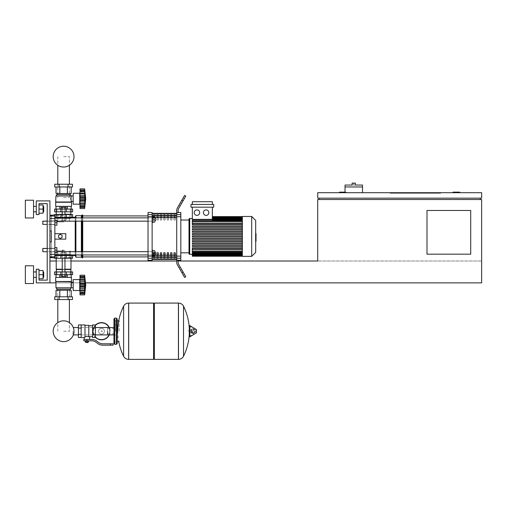<?xml version="1.0" encoding="UTF-8"?>
<svg xmlns="http://www.w3.org/2000/svg" width="507" height="507" viewBox="0 0 507 507"><rect width="100%" height="100%" fill="white"/><g stroke="black" fill="none" stroke-linecap="round" stroke-linejoin="round"><path stroke-width="0.38" stroke-dasharray="2.54 1.9" d="M452.96 192.698L452.96 192.153L459.792 192.153L459.792 192.698L452.96 192.698L459.792 192.698M470.718 254.178L470.718 210.462L427.002 210.462L427.002 254.178L470.718 254.178L470.718 210.462L427.002 210.462L427.002 254.178L470.718 254.178L427.002 254.178L427.002 210.462L470.718 210.462L470.718 254.178M407.33 192.698L407.33 193.243L435.202 193.243L407.33 193.243L435.202 193.243L435.202 192.698L435.202 193.243L407.33 193.243L407.33 192.698L407.33 193.243L407.33 192.698L435.202 192.698L435.202 193.243L435.202 192.698L407.33 192.698M440.665 193.243L390.117 193.243L440.665 193.243L440.665 192.698L440.665 193.243L440.665 192.698L390.117 192.698L440.665 192.698L440.665 193.243L390.117 193.243L390.117 192.698L390.117 193.243L390.117 192.698L390.117 193.243L440.665 193.243M428.643 193.243L414.707 193.243L428.643 193.243L428.643 192.698L414.707 192.698L414.707 193.243L428.643 193.243L428.643 192.698L428.643 193.243L414.707 193.243L414.707 192.698L414.707 193.243L414.707 192.698L428.643 192.698L428.643 193.243M431.647 193.243L411.703 193.243L431.647 193.243L411.703 193.243L411.703 192.698L431.647 192.698L431.647 193.243L431.647 192.698L411.703 192.698L411.703 193.243L411.703 192.698L411.703 193.243L431.647 193.243L431.647 192.698L431.647 193.243M480.281 198.161L319.074 198.161L480.281 198.161L480.281 199.53L319.074 199.53L480.281 199.53M49.94 282.868L36.282 282.868L36.282 269.204L39.014 269.204L36.282 269.204L36.282 282.868L49.94 282.868L49.94 200.899L36.282 200.899L36.282 214.556L39.014 214.556L39.014 203.63L39.014 214.556L36.282 214.556L36.282 200.899L49.94 200.899L49.94 282.868L36.282 282.868L36.282 269.204L36.282 282.868L49.94 282.868L49.94 200.899L36.282 200.899L36.282 214.556L39.014 214.556L39.014 203.63L39.014 214.556L36.282 214.556L36.282 200.899L49.94 200.899L49.94 282.868L36.282 282.868L49.94 282.868L49.94 200.899L49.94 282.868L49.94 200.899L36.282 200.899L36.282 214.556L39.014 214.556L39.014 203.63L47.208 203.63L47.208 280.137L39.014 280.137L39.014 269.204L36.282 269.204L36.282 282.868L481.65 282.868L481.65 261.01L317.712 261.01L481.65 261.01L481.65 282.868L481.65 199.53L317.712 199.53L317.712 261.01L49.94 261.01L49.94 282.868L49.94 261.01L317.712 261.01L49.94 261.01L49.94 282.868L481.65 282.868L49.94 282.868L49.94 261.01M481.65 198.161L481.65 192.698L317.712 192.698L317.712 198.161L481.65 198.161M339.57 192.698L339.57 192.153L346.401 192.153L346.401 192.698L339.57 192.698L346.401 192.698L346.401 192.153L345.033 192.153M319.074 198.161L319.074 199.53M85.569 282.868L55.954 282.868M56.226 261.01L70.98 261.01M176.721 261.01L176.721 262.277A5.463 5.463 0 0 0 177.456 265.009L184.611 277.399L177.456 265.009A5.463 5.463 0 0 1 176.721 262.277A5.463 5.463 0 0 0 177.456 265.009L183.242 275.035L177.456 265.009A5.463 5.463 0 0 1 176.721 262.277L176.721 261.01L178.09 261.01M362.518 192.698L345.033 192.698L362.518 192.698L362.518 186.963L345.033 186.963L353.778 186.963L345.033 186.963L345.033 192.698M345.033 185.049L353.778 185.049L353.778 183.135L352.137 183.135L352.137 185.049L362.518 185.049M353.778 185.049L355.413 185.049L355.413 183.135L353.778 183.135M440.665 192.698L390.117 192.698L440.665 192.698M428.643 192.698L414.707 192.698L428.643 192.698M431.647 192.698L411.703 192.698L431.647 192.698M71.176 296.804L71.176 290.245L71.176 296.804L71.176 290.245L56.03 290.245L69.282 290.245L56.03 290.245L56.03 296.804L71.176 296.804L56.03 296.804L71.176 296.804L56.03 296.804L56.03 290.245L59.82 290.245L59.82 296.804L71.176 296.804L59.82 296.804L59.82 290.245L67.387 290.245L67.387 296.804L71.176 296.804L67.387 296.804L67.387 290.245L56.03 290.245L59.82 290.245L59.82 296.804L59.82 290.245L57.925 290.245L69.282 290.245L67.387 290.245L67.387 296.804L67.387 290.245L63.603 290.245L71.176 290.245L56.03 290.245L56.03 296.804M63.603 331.229L69.396 331.229L63.603 331.229M63.603 197.616L69.396 197.616L63.603 197.616M63.603 156.631L69.396 156.631L63.603 156.631M42.835 248.436L54.857 248.436L42.563 248.709L54.857 248.436L42.563 248.709L54.857 248.436L42.835 248.436L42.563 251.447L42.835 248.436L54.857 248.436L54.857 252.537L54.857 247.619L54.857 252.537L54.857 247.619L54.857 252.537L54.857 247.619L54.857 252.537L54.857 247.619L54.857 252.537L54.857 247.619L54.857 252.537L54.857 247.619L54.857 252.537L54.857 247.619L54.857 250.078L54.857 248.436L47.208 248.436L47.208 251.719L47.208 248.436L47.208 251.719L54.857 251.719L54.857 250.078L54.857 251.719L42.835 251.719M54.857 250.078L56.911 250.078L56.911 252.537L54.857 252.537L54.857 250.078L54.857 252.537L56.911 252.537L56.911 250.078L54.857 250.078L54.857 247.619L54.857 250.078L56.911 250.078L56.911 247.619L54.857 247.619L56.911 247.619L56.911 252.537L54.857 252.537L56.911 252.537L56.911 250.078L54.857 250.078L56.911 250.078L56.911 247.619L54.857 247.619L56.911 247.619L56.911 252.537L54.857 252.537L56.911 252.537L56.911 250.078L54.857 250.078L56.911 250.078L56.911 247.619L54.857 247.619L56.911 247.619L56.911 252.537L54.857 252.537L56.911 252.537L56.911 250.078L54.857 250.078L56.911 250.078L56.911 247.619L54.857 247.619L56.911 247.619L56.911 252.537L54.857 252.537L56.911 252.537L56.911 250.078L54.857 250.078L56.911 250.078L56.911 247.619L54.857 247.619L56.911 247.619L56.911 252.537L54.857 252.537L56.911 252.537L56.911 250.078L54.857 250.078L56.911 250.078L56.911 247.619L54.857 247.619L56.911 247.619L56.911 252.537L54.857 252.537L56.911 252.537L56.911 250.078L54.857 250.078L56.911 250.078L56.911 247.619L54.857 247.619L56.911 247.619L56.911 252.537L54.857 252.537M56.911 250.078L56.911 247.619L54.857 247.619M42.835 221.115L54.857 221.115L42.563 221.388L54.857 221.115L42.563 221.388L54.857 221.115L42.835 221.115L42.563 224.119L42.835 221.115L54.857 221.115L54.857 225.216L54.857 220.298L54.857 225.216L54.857 220.298L54.857 225.216L54.857 220.298L54.857 225.216L54.857 220.298L54.857 225.216L54.857 220.298L54.857 225.216L54.857 220.298L54.857 225.216L54.857 220.298L54.857 222.757L54.857 221.115L47.208 221.115L47.208 224.392L47.208 221.115L47.208 224.392L54.857 224.392L54.857 222.757L54.857 224.392L42.835 224.392M54.857 222.757L56.911 222.757L56.911 225.216L54.857 225.216L54.857 222.757L54.857 225.216L56.911 225.216L56.911 222.757L54.857 222.757L54.857 220.298L54.857 222.757L56.911 222.757L56.911 220.298L54.857 220.298L56.911 220.298L56.911 225.216L54.857 225.216L56.911 225.216L56.911 222.757L54.857 222.757L56.911 222.757L56.911 220.298L54.857 220.298L56.911 220.298L56.911 225.216L54.857 225.216L56.911 225.216L56.911 222.757L54.857 222.757L56.911 222.757L56.911 220.298L54.857 220.298L56.911 220.298L56.911 225.216L54.857 225.216L56.911 225.216L56.911 222.757L54.857 222.757L56.911 222.757L56.911 220.298L54.857 220.298L56.911 220.298L56.911 225.216L54.857 225.216L56.911 225.216L56.911 222.757L54.857 222.757L56.911 222.757L56.911 220.298L54.857 220.298L56.911 220.298L56.911 225.216L54.857 225.216L56.911 225.216L56.911 222.757L54.857 222.757L56.911 222.757L56.911 220.298L54.857 220.298L56.911 220.298L56.911 225.216L54.857 225.216L56.911 225.216L56.911 222.757L54.857 222.757L56.911 222.757L56.911 220.298L54.857 220.298L56.911 220.298L56.911 225.216L54.857 225.216M56.911 222.757L56.911 220.298L54.857 220.298M72.957 331.229L72.957 334.905L72.957 331.229M107.661 334.905L107.661 327.554L107.661 334.905M109.708 331.229A8.194 8.194 0 0 1 101.514 339.424A8.194 8.194 0 0 1 93.313 331.229A8.194 8.194 0 0 0 101.514 339.424A8.194 8.194 0 0 0 109.708 331.229A8.194 8.194 0 0 0 101.514 323.029A8.194 8.194 0 0 0 93.313 331.229A8.194 8.194 0 0 1 101.514 323.029A8.194 8.194 0 0 1 109.708 331.229M98.605 331.229A2.909 2.909 0 0 1 101.514 328.321A2.909 2.909 0 0 1 104.423 331.229A2.909 2.909 0 0 0 101.514 328.321A2.909 2.909 0 0 0 98.605 331.229A2.909 2.909 0 0 0 101.514 334.138A2.909 2.909 0 0 0 104.423 331.229A2.909 2.909 0 0 1 101.514 334.138A2.909 2.909 0 0 1 98.605 331.229M101.514 339.836A8.606 8.606 0 0 0 110.12 331.229A8.606 8.606 0 0 0 101.514 322.623A8.606 8.606 0 0 0 92.908 331.229A8.606 8.606 0 0 0 101.514 339.836M109.297 334.905A8.606 8.606 0 0 0 109.297 327.554M101.514 339.424A8.194 8.194 0 0 1 93.313 331.229A8.194 8.194 0 0 1 101.514 323.029A8.194 8.194 0 0 0 93.313 331.229A8.194 8.194 0 0 0 101.514 339.424A8.194 8.194 0 0 0 109.708 331.229A8.194 8.194 0 0 0 101.514 323.029A8.194 8.194 0 0 1 109.708 331.229A8.194 8.194 0 0 1 101.514 339.424M101.514 328.321A2.909 2.909 0 0 1 104.423 331.229A2.909 2.909 0 0 1 101.514 334.138A2.909 2.909 0 0 1 98.605 331.229A2.909 2.909 0 0 1 101.514 328.321A2.909 2.909 0 0 1 104.423 331.229A2.909 2.909 0 0 1 101.514 334.138A2.909 2.909 0 0 1 98.605 331.229A2.909 2.909 0 0 1 101.514 328.321M101.514 330.545A0.684 0.684 0 0 1 102.199 331.229A0.684 0.684 0 0 1 101.514 331.914A0.684 0.684 0 0 1 100.83 331.229A0.684 0.684 0 0 1 101.514 330.545A0.684 0.684 0 0 1 102.199 331.229A0.684 0.684 0 0 1 101.514 331.914A0.684 0.684 0 0 1 100.83 331.229A0.684 0.684 0 0 1 101.514 330.545M95.367 325.202A8.606 8.606 0 0 0 95.367 337.25M78.427 331.229L78.427 334.905L78.427 331.229M81.158 331.229L81.158 334.905L81.158 331.229M95.367 331.229L95.367 334.905L95.367 331.229M92.635 331.229L92.635 334.905L92.635 331.229M92.635 324.943L92.635 337.51M89.625 336.692L88.807 336.331L88.807 325.767L88.807 336.768L86.893 336.426L84.98 336.768L84.98 337.199L84.98 325.355L84.98 336.768M83.82 339.424L91.437 339.424A9.563 9.563 0 0 1 97.407 341.522L98.383 342.301A6.832 6.832 0 0 0 102.648 343.797L113.124 343.797L113.124 345.166L110.393 345.166L110.393 343.797M84.98 324.943L84.98 337.199L84.162 337.51M85.803 342.295L87.99 342.295M86.893 342.022L87.99 342.022L86.893 342.022M87.717 342.567L86.076 342.567M87.686 340.793L86.108 340.793L88.472 340.793L87.686 340.793L87.686 342.022L85.315 342.022M88.472 342.022L87.686 342.022M86.108 340.793L85.315 340.793L86.108 340.793L86.108 342.022M86.893 339.424L89.625 339.424L86.893 339.424L86.893 340.793L91.437 340.793A8.194 8.194 0 0 1 96.558 342.586L97.528 343.366A8.194 8.194 0 0 0 102.648 345.166L110.393 345.166M86.893 340.793L83.82 340.793M88.807 325.355L88.807 336.331M95.367 324.943L95.367 337.51M92.635 328.086L95.367 328.086M92.635 334.373L95.367 334.373M81.158 337.51L81.158 324.943M81.158 334.373L78.427 334.373L78.427 324.943M81.158 328.086L78.427 328.086M78.427 337.51L78.427 334.373M119.139 331.229L119.139 320.849L119.139 331.229M117.225 320.849L117.225 341.61M178.426 331.229L178.426 359.374L178.426 331.229M183.521 306.209L183.521 356.25M188.262 331.229L188.262 330.406L188.262 331.229M192.432 331.229L192.432 332.459L192.432 331.229M194.751 331.229L194.751 332.459L194.751 331.229M195.639 331.229L195.639 332.212L195.639 331.229M194.39 331.229L194.39 333.156L194.39 331.229M191.861 331.229L191.861 332.814L191.861 331.229M193.706 331.229L193.706 328.891L193.706 331.229M189.288 325.887L189.288 336.566M189.288 331.229L189.288 336.407L189.288 331.229M154.382 359.374L154.382 303.085M153.564 359.374L153.564 303.085M128.702 303.085L128.702 359.374L128.702 303.085M153.564 331.229L153.564 358.55L153.564 331.229M123.607 356.25L123.607 306.209M115.583 331.229L115.583 320.57L115.583 331.229M107.661 331.229L107.661 333.809L107.661 331.229M71.221 217.871L70.435 218.656L71.798 217.288L75.213 217.288L75.213 255.541L71.798 255.541L70.435 254.178L54.857 254.178L54.857 218.656L70.435 218.656L54.857 218.656L54.857 254.178L70.435 254.178L71.798 255.541L70.435 254.178L54.857 254.178L70.435 254.178L71.798 255.541L70.435 254.178L71.798 255.541L72.621 255.541L54.857 255.541M63.603 258.272L71.31 258.272L63.603 258.272M63.603 250.895L56.714 250.895L63.603 250.895M63.603 257.455L71.31 257.455L63.603 257.455M54.585 258.272L54.585 255.541L54.585 258.272L54.585 255.541L54.585 258.272L72.621 258.272L54.585 258.272L72.621 258.272L54.585 258.272L72.621 258.272L54.585 258.272L72.621 258.272L72.621 255.541M69.396 299.536L69.396 322.598A10.393 10.393 0 0 0 57.811 322.598A10.393 10.393 0 0 1 69.396 322.598A10.393 10.393 0 0 0 57.811 322.598A10.393 10.393 0 0 1 69.396 322.598A10.393 10.393 0 0 0 57.811 322.598A10.393 10.393 0 0 1 69.396 322.598A10.393 10.393 0 0 0 57.811 322.598L57.811 299.536M72.957 334.905L73.325 334.905A10.393 10.393 0 0 0 73.325 327.554A10.393 10.393 0 0 1 73.997 331.229A10.393 10.393 0 0 0 73.325 327.554L72.957 327.554M63.603 274.667L70.2 274.667L63.603 274.667M60.884 258.272L60.884 255.541L60.884 258.272L60.884 255.541L60.884 258.272L60.884 255.541L60.884 258.272L60.884 255.541L63.603 255.541L60.872 255.541L60.872 254.996L66.335 254.996L60.872 254.996L66.335 254.996L60.872 254.996L66.335 254.996L60.872 254.996L66.335 254.996L60.872 254.996L66.335 254.996L60.872 254.996L66.335 254.996L60.872 254.996L66.335 254.996L66.335 255.541L60.872 255.541L66.335 255.541L60.872 255.541L66.335 255.541L60.872 255.541L66.335 255.541L60.872 255.541L66.335 255.541L60.872 255.541L66.335 255.541L60.872 255.541L66.335 255.541L60.872 255.541L66.335 255.541L66.335 254.996L66.322 258.272M63.603 250.35L62.234 250.35L63.603 250.35M63.603 252.701L62.234 252.701L63.603 252.701M63.603 250.078L62.507 250.078L63.603 250.078M64.864 254.964L64.864 252.701L61.081 252.701L66.125 252.701L61.081 252.701L66.125 252.701L61.081 252.701L66.125 252.701L61.081 252.701L66.125 252.701L61.081 252.701L66.125 252.701L61.081 252.701L66.125 252.701L61.081 252.701L64.864 252.701L64.864 254.996L66.125 254.996L61.081 254.996L62.342 254.996L62.342 252.701L61.081 252.701L62.342 252.701L62.342 254.964M66.125 254.964L66.125 252.701L66.125 254.996L64.864 254.996L66.125 254.996L66.125 252.701L66.125 254.996L64.864 254.996L64.864 252.701L64.864 254.996L62.342 254.996L66.125 254.996L64.864 254.996L64.864 252.701L64.864 254.996L62.342 254.996L62.342 252.701L62.342 254.996L61.081 254.996L61.081 252.701L61.081 254.964M61.081 274.667L61.081 276.416L61.081 274.667L61.081 276.416L66.125 276.416L61.081 276.416L64.864 276.416L61.081 276.416L64.864 276.416L64.864 274.667L66.125 274.667L61.081 274.667L66.125 274.667L61.081 274.667L66.125 274.667L61.081 274.667L66.125 274.667L61.081 274.667L66.125 274.667L61.081 274.667L66.125 274.667L61.081 274.667L66.125 274.667L61.081 274.667L66.125 274.667L61.081 274.667L64.864 274.667L64.864 276.416L66.125 276.416L66.125 274.667L66.125 276.416L64.864 276.416L66.125 276.416L64.864 276.416L64.864 274.667L64.864 276.416L62.342 276.416L62.342 274.667L62.342 276.416L66.125 276.416L66.125 274.667L66.125 276.416L64.864 276.416L64.864 274.667L64.864 276.416L61.081 276.416L62.342 276.416L62.342 274.667L62.342 276.416L66.125 276.416L64.864 276.416L64.864 274.667L64.864 276.416L61.081 276.416L61.081 274.667L61.081 276.416L62.342 276.416L62.342 274.667L62.342 276.416L66.125 276.416L66.125 274.667L66.125 276.416L64.864 276.416L64.864 274.667L64.864 276.416L61.081 276.416L62.342 276.416L62.342 274.667L62.342 276.416L66.125 276.416L64.864 276.416L64.864 274.667L64.864 276.416L61.081 276.416L61.081 274.667L61.081 276.416L62.342 276.416L62.342 274.667L62.342 276.416L66.125 276.416L66.125 274.667M61.081 254.996L61.081 252.701L61.081 254.996L66.125 254.996L66.125 252.701L66.125 254.996L64.864 254.996L64.864 252.701L64.864 254.996L62.342 254.996L62.342 252.701L62.342 254.996L61.081 254.996L61.081 252.701L61.081 254.996L66.125 254.996L64.864 254.996L64.864 252.701L64.864 254.996L62.342 254.996L62.342 252.701L62.342 254.996L61.081 254.996L66.125 254.996L66.125 252.701L66.125 254.996L64.864 254.996L64.864 252.701L64.864 254.996L62.342 254.996L62.342 252.701L62.342 254.996L61.081 254.996L61.081 252.701L61.081 254.996L66.125 254.996L64.864 254.996L64.864 252.701L64.864 254.996L62.342 254.996L62.342 252.701L62.342 254.996L61.081 254.996L66.125 254.996M79.726 290.517L79.998 278.495L79.998 291.607L79.998 278.495L79.998 291.607L79.726 279.585L79.726 290.517L73.166 290.517L73.166 279.585L73.166 290.517L73.166 279.585L73.166 290.517L73.166 279.585L73.166 290.517L73.166 279.585L79.726 279.585L79.726 290.517L79.726 279.585L73.166 279.585L79.726 279.585L79.726 290.517L73.166 290.517L79.726 290.517L79.998 278.495L79.998 291.607L79.726 279.585M84.644 294.89L84.644 275.219L85.734 285.054L84.644 294.89L84.808 288.401L84.644 293.572L79.998 293.661L79.998 292.564L84.942 292.571L84.644 294.89L85.734 285.054L84.644 275.219L85.734 285.054L84.644 294.89L79.998 294.89L79.998 293.718L79.998 294.89L79.998 293.718L79.998 294.89L84.644 294.89L79.998 294.89L79.998 292.571L79.998 294.89L79.998 292.571L84.929 292.571L79.998 292.564L79.998 293.661L79.998 292.571L84.942 292.571L84.808 293.718L84.942 292.571L84.808 293.128L84.942 292.571L79.998 292.571L79.998 293.718L79.998 292.564L79.998 293.128L79.998 292.564L84.942 292.571L79.998 292.571L79.998 293.718L84.808 293.718M84.764 286.113L84.808 279.731L84.644 280.137L79.998 280.137L79.998 287.07L84.942 287.07L84.644 285.054L79.998 285.054L79.998 290.555L84.942 290.555L84.942 287.07L79.998 287.07L79.998 289.972L84.644 289.972L84.942 290.555L84.808 288.401L84.644 289.972L79.998 289.972L79.998 293.661L79.998 293.128L79.998 293.661L84.644 293.572L79.998 293.572L79.998 291.988L79.998 293.661L79.998 292.564L79.998 293.661L84.644 293.572L79.998 293.572L79.998 290.555L84.942 290.555L79.998 290.555L79.998 293.661L79.998 292.564L84.942 292.571L79.998 292.571L79.998 293.718M84.644 275.219L79.998 275.219L84.644 275.219L79.998 275.219L79.998 280.137L79.998 279.63L79.998 280.137L84.644 280.137L84.942 283.039L84.644 285.054L79.998 285.054L79.998 283.039L84.942 283.039L84.942 279.547L84.644 280.137L79.998 280.137L79.998 281.708L79.998 279.63L79.998 280.137L84.644 280.137L84.808 283.914L84.808 278.115L84.644 280.137L79.998 280.137L79.998 283.039L84.942 283.039L84.916 282.475M84.739 290.479L79.998 290.264L79.998 291.988L79.998 283.039L84.942 283.039L79.998 283.039L84.942 283.039L79.998 283.039L79.998 281.708L79.998 290.555L79.998 276.442L79.998 279.547L84.942 279.547L79.998 279.547L84.942 279.547L79.998 279.547L79.998 278.115L79.998 279.839L84.942 279.547L84.808 276.385L84.942 279.547L79.998 279.547L79.998 278.115L79.998 279.839L84.942 279.547L84.796 281.67M84.935 279.351L84.903 278.951L84.935 279.351M79.998 276.53L84.644 276.53L79.998 276.53L84.644 276.53L79.998 276.53L84.644 276.53L79.998 276.53L84.644 276.53L84.942 277.532L79.998 277.538L79.998 276.385L79.998 277.538L79.998 276.442L79.998 277.538L84.942 277.532L84.644 276.53L84.942 277.532L79.998 277.532L84.929 277.532M71.525 281.499L55.681 281.499L71.253 281.772L70.758 285.054L71.253 287.761L71.253 282.342L70.758 285.054L71.253 287.761L73.166 287.761L71.253 287.761L71.253 281.772L55.954 281.772L71.525 281.499L55.681 281.499L55.681 277.399L55.954 281.772L71.253 281.772L55.681 281.499L71.525 281.499L71.525 277.399L55.681 277.399L55.681 281.499L71.525 281.499L55.681 281.499L71.525 281.499L71.525 277.399L55.681 277.399L71.525 277.399L55.681 277.399L71.525 277.399L55.681 277.399L71.525 277.399L71.253 282.342L73.166 282.342L73.166 287.761L73.166 282.342L73.166 287.761L73.166 282.342L73.166 287.761L73.166 282.342L73.166 287.761L73.166 282.342L71.253 282.342L70.758 285.054L71.253 287.786L55.954 287.786L71.253 287.786L70.162 289.148L57.044 289.148L70.162 289.148L70.162 290.245L69.282 290.245L70.162 290.245L70.162 289.148L57.044 289.148L57.044 290.245L57.044 289.148L70.162 289.148L57.044 289.148L70.162 289.148L70.162 290.245M59.161 296.804L68.046 296.804L68.046 299.536L68.046 296.804L68.046 299.536L72.482 299.536L72.482 296.804L72.482 299.536L72.482 296.804L54.724 296.804L59.161 296.804L59.161 299.536L68.046 299.536L54.724 299.536L68.046 299.536L54.724 299.536L54.724 296.804L59.161 296.804L54.724 296.804L54.724 299.536L54.724 296.804L68.046 296.804L68.046 299.536L59.161 299.536L72.482 299.536L59.161 299.536L59.161 296.804L59.161 299.536L59.161 296.804L54.724 296.804L68.046 296.804L59.161 296.804L59.161 299.536L59.161 296.804L72.482 296.804L68.046 296.804L68.046 299.536L72.482 299.536L68.046 299.536L68.046 296.804L59.161 296.804L59.161 299.536M71.176 277.399L59.82 277.399L59.82 274.667L71.176 274.667L56.03 274.667L71.176 274.667L56.03 274.667L71.176 274.667L56.03 274.667L71.176 274.667L56.03 274.667L59.82 274.667L59.82 277.399L67.387 277.399L67.387 274.667L67.387 277.399L71.176 277.399L56.03 277.399L71.176 277.399L71.176 274.667L71.176 277.399L67.387 277.399L67.387 274.667L67.387 277.399L59.82 277.399L59.82 274.667L59.82 277.399L56.03 277.399L56.03 274.667L56.03 277.399L71.176 277.399L67.387 277.399L67.387 274.667L67.387 277.399L59.82 277.399L59.82 274.667L59.82 277.399L56.03 277.399L71.176 277.399L71.176 274.667M70.98 258.272L56.226 258.272L70.98 258.272L56.226 258.272L56.226 269.204L70.98 269.204L56.226 269.204L70.98 269.204L56.226 269.204L70.98 269.204L56.226 269.204L56.226 258.272L70.98 258.272L70.98 269.204L56.226 269.204L56.226 258.272L70.98 258.272L56.226 258.272L70.98 258.272L70.98 269.204L70.98 258.272L56.226 258.272M70.707 269.204L56.499 269.204L70.707 269.204L56.499 269.204L70.707 269.204L56.499 269.204L70.707 269.204L56.499 269.204L70.707 269.204L56.499 269.204L56.226 271.936L70.98 271.936L56.226 271.936L70.98 271.936L56.226 271.936L70.98 271.936L56.226 271.936L70.98 271.936L56.226 271.936L56.226 269.477L70.98 269.477L56.226 269.477L70.98 269.477L56.226 269.477L56.226 271.936M63.603 271.936L70.2 271.936L63.603 271.936M56.131 271.936L72.621 271.936L54.585 271.936L72.621 271.936L54.585 271.936L72.621 271.936L72.621 274.667L54.585 274.667L72.621 274.667L54.585 274.667L72.621 274.667L54.585 274.667L54.585 271.936L56.131 271.936L54.585 271.936L56.131 271.936L56.131 274.667L72.621 274.667L56.131 274.667L56.131 271.936L56.131 274.667M62.234 269.477L64.966 269.477M62.234 269.204L64.966 269.204M79.998 289.972L84.644 289.972L79.998 289.972L84.644 289.972L79.998 289.972L84.644 289.972L84.942 287.07L79.998 287.07L84.942 287.07L79.998 287.07L84.942 287.07L84.644 285.054L79.998 285.054L84.644 285.054L79.998 285.054L79.998 288.401L79.998 287.07L84.942 287.07L84.808 288.401L79.998 288.401M55.681 281.499L55.954 287.786L57.044 289.148L57.044 290.245M73.166 287.761L55.954 287.786L71.253 287.786L70.162 289.148L57.044 289.148L55.954 287.786L71.253 287.786L55.954 287.786L57.044 289.148M70.98 269.477L70.98 271.936L70.98 269.477L56.226 269.477L70.98 269.477L70.98 271.936M62.342 276.416L62.342 274.667M79.998 290.555L84.942 290.555L79.998 290.555L84.942 290.555L79.998 290.555L79.998 293.572L84.644 293.572L79.998 293.572L79.998 290.264L84.808 290.372L79.998 290.372M79.998 285.054L79.998 283.914L79.998 285.054L84.644 285.054L79.998 285.054L79.998 286.195L84.808 286.195M55.954 281.772L55.954 287.786L55.954 281.772L71.253 281.772M59.82 290.245L59.82 296.804L59.82 290.245L57.925 290.245L63.603 290.245L59.82 290.245L59.82 296.804M67.387 290.245L67.387 296.804L67.387 290.245L63.603 290.245L69.282 290.245L67.387 290.245L67.387 296.804M62.342 254.996L62.342 252.701L62.342 254.996L62.342 252.701L62.342 254.996L64.864 254.996L64.864 252.701L64.864 254.996M64.864 276.416L64.864 274.667M63.603 255.541L62.234 255.541L63.603 255.541M79.998 279.547L84.808 279.731L84.644 280.137L79.998 280.137L79.998 281.708L79.998 280.137L84.644 280.137L84.942 279.547M84.935 292.564L79.998 292.564L84.935 292.564L79.998 292.564L84.935 292.564L79.998 292.564L84.935 292.564L79.998 292.564L79.998 293.572M79.998 287.07L79.998 286.195M84.808 279.731L79.998 279.63L79.998 280.137M79.998 291.607L79.998 278.495M79.998 283.039L84.942 283.039M71.253 287.761L71.253 282.342L70.758 285.054L71.253 287.786L70.162 289.148M73.166 282.342L71.253 282.342M68.046 296.804L68.046 299.536M67.387 277.399L67.387 274.667M59.82 277.399L56.03 277.399L59.82 277.399L59.82 274.667M56.03 277.399L56.03 274.667M71.253 287.786L55.954 287.786M56.499 214.556L70.98 214.284L56.226 214.284L56.226 211.825L70.98 211.825L56.226 211.825L70.98 211.825L56.226 211.825L70.98 211.825L56.226 211.825L70.98 211.825L56.226 211.825L56.226 214.284L70.98 214.284L70.98 211.825L70.98 214.284L56.226 214.284L70.98 214.284L56.226 214.284L56.226 211.825M62.234 214.284L64.966 214.284M63.603 209.093L57.006 209.093L63.603 209.093M63.603 211.825L57.006 211.825L63.603 211.825M56.131 211.825L72.621 211.825L60.884 211.825L72.621 211.825L72.621 209.093L54.585 209.093L72.621 209.093L54.585 209.093L72.621 209.093L54.585 209.093L54.585 211.825L71.075 211.825L54.585 211.825L56.131 211.825L56.131 209.093L72.621 209.093L56.131 209.093L56.131 211.825L56.131 209.093M63.603 217.288L56.714 217.288L63.603 217.288M71.798 217.288L75.213 217.288L75.213 255.541L75.213 217.288L75.213 255.541L75.213 217.288L71.798 217.288L70.435 218.656L54.857 218.656L54.857 233.683L65.79 233.683L54.857 233.683L65.79 233.683L54.857 233.683L65.79 233.683L65.79 239.146L54.857 239.146L54.857 218.656L70.435 218.656L71.798 217.288L70.435 218.656L54.857 218.656L54.857 254.178L54.857 233.683L65.79 233.683L65.79 239.146L54.857 239.146L54.857 218.656L70.435 218.656L71.798 217.288L70.435 218.656L54.857 218.656L70.435 218.656L71.798 217.288L72.621 217.288L54.585 217.288L72.621 217.288L54.585 217.288L72.621 217.288L60.884 217.288L72.621 217.288L66.322 217.288L66.335 217.839L54.857 217.288M63.603 221.115L62.234 221.115L63.603 221.115M63.603 220.133L62.234 220.133L63.603 220.133M63.603 221.388L62.507 221.388L63.603 221.388M66.125 217.839L66.125 220.133L66.125 217.839L66.125 220.133L66.125 217.839L66.125 220.133L66.125 217.839L61.081 217.839L66.125 217.839L61.081 217.839L66.125 217.839L61.081 217.839L66.125 217.839L61.081 217.839L66.125 217.839L61.081 217.839L66.125 217.839L61.081 217.839L66.125 217.839L62.342 217.839L66.125 217.839L64.864 217.839L64.864 220.133L66.125 220.133L61.081 220.133L66.125 220.133L61.081 220.133L66.125 220.133L61.081 220.133L66.125 220.133L61.081 220.133L66.125 220.133L61.081 220.133L66.125 220.133L61.081 220.133L66.125 220.133L61.081 220.133L64.864 220.133L64.864 217.839L66.125 217.839L66.125 220.133L66.125 217.871M62.342 217.839L62.342 220.133L62.342 217.839L62.342 220.133L62.342 217.839L62.342 220.133L62.342 217.839L62.342 220.133L62.342 217.839L62.342 220.133L62.342 217.839L62.342 220.133L62.342 217.839L61.081 217.839L64.864 217.839L61.081 217.839L62.342 217.839L62.342 220.133L61.081 220.133L62.342 220.133L62.342 217.871M66.125 209.093L66.125 207.344L66.125 209.093L66.125 207.344L62.342 207.344L66.125 207.344L64.864 207.344L66.125 207.344L64.864 207.344L64.864 209.093L66.125 209.093L61.081 209.093L66.125 209.093L61.081 209.093L66.125 209.093L61.081 209.093L66.125 209.093L61.081 209.093L66.125 209.093L61.081 209.093L66.125 209.093L61.081 209.093L66.125 209.093L61.081 209.093L66.125 209.093L61.081 209.093L64.864 209.093L64.864 207.344L66.125 207.344L66.125 209.093L66.125 207.344L64.864 207.344L64.864 209.093L64.864 207.344L62.342 207.344L62.342 209.093L62.342 207.344L61.081 207.344L61.081 209.093L61.081 207.344L64.864 207.344L62.342 207.344L62.342 209.093L62.342 207.344L61.081 207.344L62.342 207.344L61.081 207.344L61.081 209.093L61.081 207.344L62.342 207.344L62.342 209.093L62.342 207.344L66.125 207.344L64.864 207.344L64.864 209.093L64.864 207.344L61.081 207.344L62.342 207.344L62.342 209.093L62.342 207.344L66.125 207.344L64.864 207.344L64.864 209.093L64.864 207.344L61.081 207.344L61.081 209.093L61.081 207.344L62.342 207.344L62.342 209.093L62.342 207.344L66.125 207.344L66.125 209.093L66.125 207.344L64.864 207.344L64.864 209.093L64.864 207.344L61.081 207.344L62.342 207.344L62.342 209.093L62.342 207.344L66.125 207.344L64.864 207.344L64.864 209.093L64.864 207.344L61.081 207.344L61.081 209.093M79.998 192.153L79.998 205.265L79.998 192.153L79.998 205.265L79.998 192.153L79.726 193.243L73.166 193.243L73.166 204.175L73.166 193.243L73.166 204.175L73.166 193.243L73.166 204.175L73.166 193.243L79.726 193.243L79.726 204.175L79.726 193.243L79.726 204.175L79.726 193.243L73.166 193.243L73.166 204.175L79.726 204.175L79.726 193.243L79.726 204.175L73.166 204.175L79.726 204.175L79.998 192.153L79.998 205.265L79.726 193.243M79.998 196.697L84.942 196.697L84.808 197.572L84.942 196.697L79.998 196.697L84.942 196.697L79.998 196.697L84.942 196.697L79.998 196.697L79.998 193.287L79.998 199.853L79.998 193.287L79.998 199.853L79.998 193.794L79.998 198.712L79.998 196.697L79.998 198.712L84.644 198.712L84.935 193.104L84.644 193.794L84.942 193.205L79.998 193.205L79.998 196.697L84.942 196.697L84.644 188.877L85.734 198.712L84.644 208.548L84.942 193.205L79.998 193.205L79.998 191.773L79.998 193.205L84.942 193.205L84.808 190.043L84.808 191.773L84.644 190.195L84.942 191.19L84.808 190.632L84.942 191.19L79.998 191.196L79.998 190.1L79.998 191.773L79.998 190.195L84.644 190.195L84.942 193.205L79.998 193.497L79.998 191.773L79.998 193.205L84.942 193.205L79.998 193.497L79.998 190.1L79.998 191.196L84.942 191.19L79.998 191.19L79.998 190.043L79.998 191.196L79.998 190.1L84.644 190.195L79.998 190.195L79.998 193.205L84.942 193.205M84.935 193.009L84.903 192.616L84.935 193.009M79.998 188.877L79.998 191.19L84.942 191.19L79.998 191.19L79.998 188.877L79.998 191.196L79.998 190.632L79.998 191.196L84.942 191.19L79.998 191.19L79.998 188.877L79.998 191.196L79.998 190.1L79.998 191.196L84.935 191.196M84.808 193.389L79.998 193.287L84.808 193.389L84.644 193.794L79.998 193.794L79.998 193.287L79.998 193.794L84.644 193.794L84.808 193.389L84.644 193.794L79.998 193.794L84.644 193.794L79.998 193.794L84.644 193.794L84.72 197.806M84.808 197.572L79.998 197.572L84.808 197.572L79.998 197.572L84.808 197.572L79.998 197.572L84.808 197.572L84.644 198.712L79.998 198.712L84.644 198.712L79.998 198.712L84.644 198.712L79.998 198.712L79.998 205.646L79.998 204.22L84.935 204.353L84.942 200.728L84.808 204.036L84.644 203.63L84.808 204.036L84.644 203.63L79.998 203.63L79.998 204.22L84.808 204.036L84.644 207.23L84.808 199.853L84.644 207.23L84.644 203.63L79.998 203.63L84.644 203.63L84.846 199.916M84.739 204.137L79.998 204.137L84.739 204.137L79.998 204.137L84.739 204.137L79.998 204.137L84.739 204.137L79.998 204.137L79.998 203.63L84.644 203.63L79.998 203.63L79.998 199.853L79.998 204.137L79.998 200.728L79.998 204.137L79.998 202.059L79.998 203.63L84.644 203.63L84.942 204.22L84.808 205.646L84.942 204.22L79.998 203.922L79.998 208.548L79.998 203.922L79.998 208.548L79.998 204.22L79.998 207.319L79.998 206.222L84.942 206.235L84.644 207.23L84.808 205.646L84.644 208.548L84.942 206.235L84.644 207.23L84.808 206.786L84.644 207.23L79.998 207.23L79.998 208.548L79.998 206.222L79.998 207.319L79.998 206.222L84.942 206.235L84.644 208.548L84.942 206.235L84.644 208.548L84.942 206.235L84.808 206.786L84.942 206.235L79.998 206.235L79.998 208.548L84.644 208.548L85.734 198.712L84.644 188.877L85.734 198.712M79.998 200.728L84.942 200.728L79.998 200.728L84.942 200.728L79.998 200.728L84.942 200.728L79.998 200.728L84.942 200.728L84.808 204.036L84.644 203.63L79.998 203.63M55.681 202.261L71.253 201.989L55.681 202.261L71.253 201.989L55.681 202.261L71.525 202.261L71.525 206.362L71.525 202.261L55.681 202.261L71.525 202.261L55.681 202.261L55.681 206.362L55.681 202.261L71.525 202.261L55.681 202.261L55.681 206.362L71.525 206.362L55.681 206.362L71.525 206.362L55.681 206.362L71.525 206.362L55.681 206.362L71.525 206.362L71.525 202.261L70.758 198.712L71.253 196L70.803 197.926M71.525 202.261L55.954 201.989L55.954 195.981L71.253 195.981L71.253 201.418L70.758 198.712L71.253 196L70.162 194.612L70.162 193.516L63.603 193.516L71.176 193.516L57.925 193.516L69.282 193.516L67.387 193.516L67.387 186.963L56.03 186.963L71.176 186.963L56.03 186.963L71.176 186.963L56.03 186.963L71.176 186.963L56.03 186.963L71.176 186.963L67.387 186.963L67.387 193.516L63.603 193.516L71.176 193.516L71.176 186.963L71.176 193.516L57.044 193.516L63.603 193.516L59.82 193.516L59.82 186.963L59.82 193.516L57.925 193.516L69.282 193.516L67.387 193.516L67.387 186.963L67.387 193.516L63.603 193.516L71.176 193.516L69.282 193.516L70.162 193.516L70.162 194.612L57.044 194.612L70.162 194.612L57.044 194.612L70.162 194.612L70.162 193.516M70.784 198.104L70.784 199.314M70.803 199.492L71.253 201.418L70.758 198.712L71.253 196L55.954 195.981L71.253 195.981L71.253 201.418L73.166 201.418L73.166 196L73.166 201.418L73.166 196L71.253 196L70.162 194.612L57.044 194.612L57.044 193.516L57.925 193.516L56.03 193.516L63.603 193.516L57.925 193.516L63.603 193.516L59.82 193.516L59.82 186.963L59.82 193.516L56.03 193.516L69.282 193.516L63.603 193.516L69.282 193.516L67.387 193.516L67.387 186.963L67.387 193.516L57.925 193.516L63.603 193.516L59.82 193.516L59.82 186.963L59.82 193.516L57.044 193.516L57.044 194.612L70.162 194.612L71.253 195.981L55.954 195.981L57.044 194.612L70.162 194.612M68.046 186.963L59.161 186.963L59.161 184.231L59.161 186.963L54.724 186.963L54.724 184.231L54.724 186.963L72.482 186.963L68.046 186.963L68.046 184.231L54.724 184.231L72.482 184.231L54.724 184.231L72.482 184.231L72.482 186.963L59.161 186.963L59.161 184.231L68.046 184.231L68.046 186.963L72.482 186.963L72.482 184.231L72.482 186.963L68.046 186.963L68.046 184.231L68.046 186.963L54.724 186.963L72.482 186.963L68.046 186.963L68.046 184.231L68.046 186.963L59.161 186.963L59.161 184.231L59.161 186.963L54.724 186.963L54.724 184.231L59.161 184.231L59.161 186.963L68.046 186.963L68.046 184.231M71.176 206.362L59.82 206.362L59.82 209.093L71.176 209.093L56.03 209.093L71.176 209.093L56.03 209.093L71.176 209.093L56.03 209.093L71.176 209.093L56.03 209.093L59.82 209.093L59.82 206.362L71.176 206.362L67.387 206.362L67.387 209.093L67.387 206.362L56.03 206.362L71.176 206.362L71.176 209.093L71.176 206.362L67.387 206.362L67.387 209.093L67.387 206.362L59.82 206.362L59.82 209.093L59.82 206.362L56.03 206.362L56.03 209.093L56.03 206.362L71.176 206.362L67.387 206.362L67.387 209.093L67.387 206.362L59.82 206.362L59.82 209.093L59.82 206.362L56.03 206.362L71.176 206.362L71.176 209.093M70.707 214.556L70.98 211.825M84.644 193.832L84.669 194.301M84.682 194.498L84.745 195.037M84.821 195.442L84.872 195.765M79.998 207.23L84.663 207.319M84.77 199.79L84.942 200.728M73.166 196L73.166 201.418L73.166 196L73.166 201.418L71.253 201.418L71.253 201.989L71.253 195.981L55.954 195.981L73.166 196L73.166 201.418L73.166 196L55.954 195.981L57.044 194.612L57.044 193.516M56.03 186.963L56.03 193.516L56.03 186.963L56.03 193.516L71.176 193.516L71.176 186.963M79.998 190.195L84.644 190.195L79.998 190.195L79.998 191.773L79.998 190.1L79.998 190.632L79.998 190.1L84.644 190.195L79.998 190.195L79.998 193.205M84.935 206.222L79.998 206.222L84.942 206.235L79.998 206.222L79.998 207.319M79.998 208.548L84.644 208.548L79.998 208.548M71.253 201.989L55.954 201.989L55.954 195.981L57.044 194.612M70.98 214.284L56.226 214.284M64.864 207.344L62.342 207.344L64.864 207.344L64.864 209.093M62.342 207.344L62.342 209.093L62.342 207.344L61.081 207.344L62.342 207.344L62.342 209.093M79.998 205.265L79.726 204.175M84.764 195.17L79.998 195.366M79.998 193.794L84.644 193.794M79.998 198.712L84.644 198.712M79.998 204.22L84.808 204.036L79.998 204.036M55.954 201.989L55.954 195.981M73.166 201.418L71.253 201.418M59.161 186.963L59.161 184.231M67.387 206.362L67.387 209.093M59.82 206.362L56.03 206.362L59.82 206.362L59.82 209.093M56.03 206.362L56.03 209.093M59.82 193.516L59.82 186.963M67.387 193.516L67.387 186.963M63.603 214.556L55.897 214.556L63.603 214.556M63.603 221.933L56.714 221.933L63.603 221.933M63.603 215.38L55.897 215.38L63.603 215.38M54.585 214.968L54.585 217.288L56.131 217.288L54.585 217.288L54.585 214.556L72.621 214.556L54.585 214.556L72.621 214.556L54.585 214.556L72.621 214.556L72.621 217.288M56.131 217.288L60.884 217.288L56.131 217.288L56.131 214.556M66.322 214.556L66.322 217.288L66.322 214.556L66.322 217.288L66.322 214.556L66.322 217.288L66.322 214.556L66.322 217.288L60.884 217.288L60.872 217.839L60.884 214.556M53.203 156.631A10.393 10.393 0 0 1 63.603 146.238A10.393 10.393 0 0 1 73.997 156.631A10.393 10.393 0 0 1 63.603 167.031A10.393 10.393 0 0 1 53.203 156.631A10.393 10.393 0 0 1 63.603 146.238A10.393 10.393 0 0 1 73.997 156.631A10.393 10.393 0 0 0 63.603 146.238A10.393 10.393 0 0 0 53.203 156.631A10.393 10.393 0 0 0 63.603 167.031A10.393 10.393 0 0 0 73.997 156.631A10.393 10.393 0 0 1 63.603 167.031A10.393 10.393 0 0 1 53.203 156.631A10.393 10.393 0 0 1 63.603 146.238A10.393 10.393 0 0 1 73.997 156.631A10.393 10.393 0 0 0 63.603 146.238A10.393 10.393 0 0 0 53.203 156.631A10.393 10.393 0 0 0 63.603 167.031A10.393 10.393 0 0 0 73.997 156.631A10.393 10.393 0 0 1 63.603 167.031A10.393 10.393 0 0 1 53.203 156.631A10.393 10.393 0 0 1 63.603 146.238A10.393 10.393 0 0 1 73.997 156.631A10.393 10.393 0 0 0 63.603 146.238A10.393 10.393 0 0 0 53.203 156.631A10.393 10.393 0 0 0 63.603 167.031A10.393 10.393 0 0 0 73.997 156.631A10.393 10.393 0 0 1 63.603 167.031A10.393 10.393 0 0 1 53.203 156.631M255.686 241.212L256.016 241.212L256.016 233.645L256.016 241.212L256.016 233.645L256.016 241.212L256.016 233.651L256.016 241.212L256.016 233.651L256.016 238.017L256.016 236.42L256.016 238.005L255.458 238.005L255.458 234.83L255.458 238.017L255.458 233.651L255.458 241.212L255.458 233.588L255.458 241.212L255.458 233.588L255.458 241.212L255.458 233.588L255.458 241.212L255.458 233.645L255.458 238.017L256.016 238.017L256.016 233.645L256.016 239.247L256.016 233.588L256.016 234.266L255.458 234.266L255.458 233.588L255.458 239.247L255.458 234.266L256.016 234.266L256.016 238.569L256.016 233.588L255.686 233.588M256.016 238.569L255.458 238.569L256.016 238.569L255.458 238.569L256.016 238.569L255.458 238.569L256.016 238.569L256.016 233.588L256.016 239.247L256.016 234.83L255.458 234.83L256.016 234.83L255.458 234.83L256.016 234.83L256.016 239.247L255.686 238.569M255.686 239.247L256.016 239.247M256.016 234.817L255.458 234.817L256.016 234.817M256.016 233.651L255.458 233.651L255.458 237.124L255.458 233.651L256.016 233.651L255.458 233.651L256.016 233.651L255.458 233.651L256.016 233.651L255.458 233.651L256.016 233.651L255.458 233.651L256.016 233.651L255.458 233.651L256.016 233.651L255.458 233.651L256.016 233.651L255.458 233.651L256.016 233.651L255.458 233.651L256.016 233.651L255.458 233.651L256.016 233.651L256.016 237.124L255.458 237.124L256.016 237.124L255.458 237.124L256.016 237.124L256.016 233.651L255.458 233.651L256.016 233.651L256.016 238.017L255.458 238.017L256.016 238.017L255.458 238.005L256.016 238.017L256.016 233.645L255.458 233.645L256.016 233.645L255.458 233.645L256.016 233.645L255.458 233.645L256.016 233.645L256.016 239.184L255.458 239.184L256.016 239.184L255.458 239.184L256.016 239.184L255.458 239.184L256.016 239.184L255.458 239.184L256.016 239.184L255.458 239.184L256.016 239.184L255.458 239.184L256.016 239.184L255.458 239.184L256.016 239.184L255.458 239.184L256.016 239.184L255.458 239.184L256.016 239.184L255.458 239.184L256.016 239.184L256.016 233.651L255.458 233.651L256.016 233.651M255.458 240.489L255.458 241.332L255.458 240.489M256.016 241.332L255.458 241.332L256.016 241.332L256.016 239.653L256.016 240.489L256.016 239.653L255.458 239.653L256.016 239.653L256.016 241.332L256.016 239.653L256.016 241.332L256.016 239.653L255.458 239.653L256.016 239.653L256.016 241.332L255.686 241.332M256.016 235.761L255.458 235.761L256.016 235.761L255.458 235.761L256.016 235.761L255.458 235.761L256.016 235.761L256.016 239.184L255.458 239.184L256.016 239.184L256.016 235.761L255.458 235.761L256.016 235.761L256.016 239.184L255.458 239.184L256.016 239.184L256.016 235.761M256.016 241.212L255.458 241.212L256.016 241.212M256.016 238.017L255.458 238.017L256.016 238.017L255.458 238.005L255.458 237.517L255.458 238.017L256.016 238.017L256.016 237.517L255.458 237.517L255.458 238.017L256.016 238.005L256.016 237.517L255.458 237.517L255.458 238.017L256.016 238.017L256.016 237.517L255.458 237.517L256.016 237.517L256.016 238.017L255.458 238.005L256.016 238.017M256.016 233.588L255.458 233.588L256.016 233.588L256.016 234.266L255.458 234.266L256.016 234.266L256.016 236.42L256.016 233.588M256.016 239.184L255.458 239.184L256.016 239.184M256.016 233.645L255.458 233.645L256.016 233.645M242.352 216.47L242.352 256.365L242.352 216.47L242.352 256.365L242.352 216.47L242.352 256.365L242.352 216.47L242.352 256.365L251.694 256.365L251.694 216.47L251.694 256.365L251.694 216.47L251.694 256.365L242.352 256.365L251.694 256.365L251.694 216.47L251.694 236.414L251.694 216.47L242.352 216.47M251.694 216.47L255.686 220.463L251.694 216.47L255.686 220.463L255.686 252.372L255.686 220.463L255.686 252.372L255.686 220.463L255.686 252.372L255.686 220.463L255.686 252.372L251.694 256.365M192.349 236.414L192.349 235.869L242.352 235.869L242.352 234.57L192.349 234.57L192.349 233.474L242.352 233.474L242.352 232.174L192.349 232.174L192.349 231.084L242.352 231.084L242.352 229.785L192.349 229.785L192.349 228.689L242.352 228.689L242.352 227.39L192.349 227.39L192.349 226.293L242.352 226.293L242.352 224.994L192.349 224.994L192.349 223.904L242.352 223.625L192.349 223.904L192.349 224.994L242.352 224.994L242.352 226.293L192.349 226.293L192.349 227.39L242.352 227.39L242.352 228.689L192.349 228.689L192.349 229.785L242.352 229.785L242.352 231.084L192.349 231.084L192.349 232.174L242.352 232.174L242.352 233.474L192.349 233.474L192.349 234.57L242.352 234.57L242.352 235.869L192.349 235.869L192.349 236.965L242.352 236.965L242.352 238.265L192.349 238.265L192.349 239.355L242.352 239.355L242.352 240.654L192.349 240.654L192.349 241.75L242.352 241.75L242.352 243.049L192.349 243.049L192.349 244.146L242.352 244.146L242.352 245.445L192.349 245.445L192.349 246.535L242.352 246.535L242.352 247.841L192.349 247.841L192.349 248.931L242.352 249.21L192.349 249.21L192.349 250.198L242.352 250.198L242.352 251.174L192.349 251.174L192.349 251.871L242.352 251.871L242.352 252.562L192.349 252.562L192.349 253.037L242.352 253.037L242.352 253.5L192.349 253.804L242.352 254.07L192.349 254.216L242.352 254.305L192.349 254.305L242.352 254.305L192.349 254.216L242.352 254.07L192.349 253.804L242.352 253.5L242.352 253.037L192.349 253.037L192.349 252.562L242.352 252.562L242.352 251.871L192.349 251.871L192.349 251.174L242.352 251.174L242.352 250.198L192.349 250.198L192.349 249.21L192.349 251.51L192.349 250.198L242.352 250.198L242.352 251.51L242.352 248.931L192.349 248.931L192.349 247.841L242.352 247.841L242.352 246.535L192.349 246.535L192.349 245.445L242.352 245.445L242.352 244.146L192.349 244.146L192.349 243.049L242.352 243.049L242.352 241.75L192.349 241.75L192.349 240.654L242.352 240.654L242.352 239.355L192.349 239.355L192.349 238.265L242.352 238.265L242.352 236.965L192.349 236.965L192.349 235.869L242.352 235.869L242.352 236.965L242.352 235.869L192.349 235.869L192.349 236.965L192.349 235.869L192.349 236.965L242.352 236.965L192.349 236.965L192.349 235.869L242.352 235.869L242.352 233.474L242.352 234.57L192.349 234.57L192.349 233.474L192.349 234.57L242.352 234.57L192.349 234.57L192.349 233.474L242.352 233.474L192.349 233.474L192.349 234.57L242.352 234.57L242.352 235.869L192.349 235.869L192.349 236.965L192.349 235.869L192.349 236.965L242.352 236.965L242.352 239.355L242.352 238.265L192.349 238.265L192.349 239.355L192.349 238.265L242.352 238.265L192.349 238.265L192.349 239.355L242.352 239.355L192.349 239.355L192.349 238.265L242.352 238.265L242.352 236.965L192.349 236.965L192.349 235.869L242.352 235.869L242.352 236.965L192.349 236.965L192.349 235.869L192.349 236.965L242.352 236.965L242.352 235.869L192.349 235.869L192.349 236.965L192.349 236.414M242.352 223.625L242.352 217.211L242.352 219.797L212.351 219.797L242.352 219.797L242.352 217.997L242.352 220.963L212.351 220.963L212.351 216.609L212.351 218.53L242.352 218.53L212.351 218.612L242.352 218.612L242.352 216.755L242.352 218.764L242.352 216.609L242.352 218.612L212.351 218.612L212.351 216.755L212.351 218.764L242.352 218.764L212.351 218.764L242.352 219.03L212.351 219.03L212.351 217.211L212.351 219.335L242.352 219.335L212.351 219.335L212.351 219.797L212.351 217.997L212.351 220.272L242.352 220.272L212.351 220.272L212.351 220.963L242.352 220.963L242.352 219.157L242.352 221.654L242.352 217.211L242.352 219.797L212.351 219.797L242.352 219.797L242.352 217.997L242.352 220.963L212.351 220.963L212.351 216.609L212.351 218.53L242.352 218.53L212.351 218.612L242.352 218.612L242.352 216.755L242.352 218.764L242.352 216.755L242.352 218.612L242.352 217.154L242.352 218.612L212.351 218.612L212.351 216.755L212.351 218.764L242.352 218.764L212.351 219.03L242.352 219.03L212.351 219.03L212.351 217.211L212.351 219.335L242.352 219.335L212.351 219.335L212.351 219.797L212.351 217.997L212.351 220.272L242.352 220.272L212.351 220.272L212.351 220.963L242.352 220.963L242.352 217.211L242.352 219.797L212.351 219.797L242.352 219.797L242.352 217.997L242.352 220.963L212.351 220.963L212.351 216.609L212.351 218.53L242.352 218.53L212.351 218.612L242.352 218.612L242.352 216.755L242.352 218.764L242.352 217.3L242.352 218.612L212.351 218.612L212.351 216.755L212.351 218.764L242.352 218.764L212.351 219.03L242.352 219.03L212.351 219.03L212.351 217.211L212.351 219.335L242.352 219.335L242.352 219.797L242.352 217.211L242.352 219.335L212.351 219.335L212.351 219.797L242.352 219.797L212.351 219.797L212.351 216.609L212.351 220.963L242.352 220.963L242.352 219.702L242.352 221.654L192.349 221.654L192.349 218.517L192.349 221.654L242.352 221.654L192.349 221.654L192.349 218.517L192.349 221.654L192.349 218.517L192.349 221.654L242.352 221.654L242.352 223.904L192.349 223.625L192.349 222.636L242.352 222.636L242.352 221.654L192.349 221.654L192.349 218.517L192.349 221.654L242.352 221.654L242.352 222.636L192.349 222.636L192.349 223.625L242.352 223.625L242.352 221.325L242.352 223.625L192.349 223.625L192.349 221.325L192.349 222.636L242.352 222.636L242.352 219.157L242.352 221.654L192.349 221.654L192.349 220.773L192.349 223.625L192.349 222.636L242.352 222.636L192.349 222.636L192.349 223.625L242.352 223.625L242.352 224.994L242.352 223.904L192.349 223.904L192.349 224.994L192.349 223.904L242.352 223.904L242.352 220.773L242.352 223.625L192.349 223.625L192.349 220.773L192.349 222.636L242.352 222.636L242.352 220.773L242.352 222.636L242.352 221.654L242.352 222.636L192.349 222.636L192.349 223.625L192.349 220.773L192.349 223.625L242.352 223.625L192.349 223.904L192.349 224.994L242.352 224.994L192.349 224.994L192.349 223.904L192.349 224.994L242.352 224.994L192.349 224.994L192.349 223.904L192.349 224.994L242.352 224.994L242.352 227.39L242.352 226.293L192.349 226.293L192.349 227.39L192.349 226.293L242.352 226.293L242.352 224.994L192.349 224.994L242.352 224.994L242.352 223.904L192.349 223.904L242.352 223.904L242.352 224.994L192.349 224.994L192.349 223.904L192.349 224.994L242.352 224.994L242.352 226.293L192.349 226.293L192.349 227.39L242.352 227.39L192.349 227.39L192.349 226.293L192.349 227.39L242.352 227.39L192.349 227.39L192.349 226.293L192.349 227.39L242.352 227.39L242.352 229.785L242.352 228.689L192.349 228.689L192.349 229.785L192.349 228.689L242.352 228.689L242.352 227.39L192.349 227.39L242.352 227.39L242.352 226.293L192.349 226.293L242.352 226.293L242.352 227.39L192.349 227.39L192.349 226.293L192.349 227.39L242.352 227.39L242.352 228.689L192.349 228.689L192.349 229.785L242.352 229.785L192.349 229.785L192.349 228.689L192.349 229.785L242.352 229.785L192.349 229.785L192.349 228.689L192.349 229.785L242.352 229.785L242.352 232.174L242.352 231.084L192.349 231.084L192.349 232.174L192.349 231.084L242.352 231.084L242.352 229.785L192.349 229.785L242.352 229.785L242.352 228.689L192.349 228.689L242.352 228.689L242.352 229.785L192.349 229.785L192.349 228.689L192.349 229.785L242.352 229.785L242.352 231.084L192.349 231.084L192.349 232.174L242.352 232.174L192.349 232.174L192.349 231.084L192.349 232.174L242.352 232.174L192.349 232.174L192.349 231.084L192.349 232.174L242.352 232.174L242.352 233.474L242.352 232.174L192.349 232.174L242.352 232.174L242.352 231.084L192.349 231.084L242.352 231.084L242.352 232.174L192.349 232.174L192.349 231.084L192.349 232.174L242.352 232.174L242.352 233.474L192.349 233.474L192.349 234.57L192.349 233.474L192.349 234.57L242.352 234.57L192.349 234.57L242.352 234.57L242.352 233.474L192.349 233.474L242.352 233.474L242.352 234.57L192.349 234.57L192.349 233.474L192.349 234.57L242.352 234.57L242.352 235.869L192.349 235.869L242.352 235.869L242.352 233.474L192.349 233.474L192.349 234.57L242.352 234.57L192.349 234.57L192.349 233.474L242.352 233.474L242.352 231.084L192.349 231.084L192.349 232.174L242.352 232.174L192.349 232.174L192.349 231.084L242.352 231.084L242.352 228.689L192.349 228.689L192.349 229.785L242.352 229.785L192.349 229.785L192.349 228.689L242.352 228.689L242.352 226.293L192.349 226.293L192.349 227.39L242.352 227.39L192.349 227.39L192.349 226.293L242.352 226.293L242.352 223.904L192.349 223.904L192.349 224.994L242.352 224.994L192.349 224.994L192.349 223.904L242.352 223.904L242.352 220.773L242.352 223.625L192.349 223.625L192.349 220.773L192.349 223.625L192.349 220.773L192.349 222.636L242.352 222.636L242.352 219.157L242.352 221.654L192.349 221.654L192.349 219.36L212.351 219.36L212.351 207.179L192.349 207.179L212.351 207.179L192.349 207.179L192.349 219.36L192.349 207.179L212.351 207.179L212.351 219.702L212.351 219.157L192.349 219.36L212.351 219.36L212.351 207.179L192.349 207.179L192.349 219.36L192.349 207.179L212.351 207.179L212.351 220.963L212.351 219.157L192.349 219.36L212.351 219.36L212.351 207.179L192.349 207.179L192.349 219.36L192.349 207.179L212.351 207.179L212.351 220.963L212.351 220.272L212.351 220.963L242.352 220.963L242.352 220.272L212.351 220.272L212.351 218.542L212.351 220.272L242.352 220.272L242.352 220.963L212.351 220.963L212.351 219.157L192.349 219.36L212.351 219.36L212.351 207.179M196.938 209.911A2.731 2.731 0 0 1 199.676 212.642A2.731 2.731 0 0 1 196.938 215.38A2.731 2.731 0 0 1 194.206 212.642A2.731 2.731 0 0 1 196.938 209.911A2.731 2.731 0 0 1 199.676 212.642A2.731 2.731 0 0 1 196.938 215.38A2.731 2.731 0 0 1 194.206 212.642A2.731 2.731 0 0 1 196.938 209.911A2.731 2.731 0 0 1 199.676 212.642A2.731 2.731 0 0 1 196.938 215.38A2.731 2.731 0 0 1 194.206 212.642A2.731 2.731 0 0 1 196.938 209.911A2.731 2.731 0 0 1 199.676 212.642A2.731 2.731 0 0 1 196.938 215.38A2.731 2.731 0 0 1 194.206 212.642A2.731 2.731 0 0 1 196.938 209.911A2.731 2.731 0 0 1 199.676 212.642A2.731 2.731 0 0 1 196.938 215.38A2.731 2.731 0 0 1 194.206 212.642A2.731 2.731 0 0 1 196.938 209.911A2.731 2.731 0 0 1 199.676 212.642A2.731 2.731 0 0 1 196.938 215.38A2.731 2.731 0 0 1 194.206 212.642A2.731 2.731 0 0 1 196.938 209.911A2.731 2.731 0 0 1 199.676 212.642A2.731 2.731 0 0 1 196.938 215.38A2.731 2.731 0 0 1 194.206 212.642A2.731 2.731 0 0 1 196.938 209.911M206.121 209.911A2.731 2.731 0 0 1 208.852 212.642A2.731 2.731 0 0 1 206.121 215.38A2.731 2.731 0 0 1 203.389 212.642A2.731 2.731 0 0 1 206.121 209.911A2.731 2.731 0 0 1 208.852 212.642A2.731 2.731 0 0 1 206.121 215.38A2.731 2.731 0 0 1 203.389 212.642A2.731 2.731 0 0 1 206.121 209.911A2.731 2.731 0 0 1 208.852 212.642A2.731 2.731 0 0 1 206.121 215.38A2.731 2.731 0 0 1 203.389 212.642A2.731 2.731 0 0 1 206.121 209.911A2.731 2.731 0 0 1 208.852 212.642A2.731 2.731 0 0 1 206.121 215.38A2.731 2.731 0 0 1 203.389 212.642A2.731 2.731 0 0 1 206.121 209.911A2.731 2.731 0 0 1 208.852 212.642A2.731 2.731 0 0 1 206.121 215.38A2.731 2.731 0 0 1 203.389 212.642A2.731 2.731 0 0 1 206.121 209.911A2.731 2.731 0 0 1 208.852 212.642A2.731 2.731 0 0 1 206.121 215.38A2.731 2.731 0 0 1 203.389 212.642A2.731 2.731 0 0 1 206.121 209.911A2.731 2.731 0 0 1 208.852 212.642A2.731 2.731 0 0 1 206.121 215.38A2.731 2.731 0 0 1 203.389 212.642A2.731 2.731 0 0 1 206.121 209.911M190.987 204.448L190.987 207.179L213.72 207.179L213.72 204.448L190.987 204.448L190.987 207.179L213.72 207.179L213.72 204.448L190.987 204.448L213.72 204.448L213.72 207.179L190.987 207.179L190.987 204.448L190.987 207.179L213.72 207.179L213.72 204.448L190.987 204.448L213.72 204.448L213.72 207.179L190.987 207.179L190.987 204.448L190.987 207.179L213.72 207.179L213.72 204.448L190.987 204.448L213.72 204.448L213.72 207.179L190.987 207.179L190.987 204.448M212.351 204.448L212.351 201.716L212.351 204.448L192.349 204.448L212.351 204.448L212.351 201.716L192.349 201.716L192.349 204.448L212.351 204.448L192.349 204.448L192.349 201.716L192.349 204.448L212.351 204.448L212.351 201.716L192.349 201.716L212.351 201.716L212.351 204.448L192.349 204.448L192.349 201.716L192.349 204.448L212.351 204.448L212.351 201.716L192.349 201.716L212.351 201.716L212.351 204.448L192.349 204.448L192.349 201.716L192.349 204.448M189.016 253.633L189.016 236.414L189.016 253.633A0.684 0.684 0 0 0 189.7 254.311A0.684 0.684 0 0 1 189.016 253.633L189.016 219.201A0.684 0.684 0 0 1 189.7 218.517L189.7 254.311A0.684 0.684 0 0 1 189.016 253.633L189.016 219.201A0.684 0.684 0 0 1 189.7 218.517A0.684 0.684 0 0 0 189.016 219.201L189.016 236.414L189.016 219.201M242.352 247.841L242.352 248.931L242.352 247.841L192.349 247.841L192.349 248.931L192.349 247.841L242.352 247.841L192.349 247.841L192.349 248.931L242.352 248.931L192.349 248.931L192.349 247.841L242.352 247.841L242.352 245.445L242.352 246.535L192.349 246.535L192.349 245.445L192.349 246.535L242.352 246.535L242.352 253.132L242.352 251.174L192.349 251.174L192.349 253.132L192.349 251.871L242.352 251.871L242.352 254.292L242.352 252.562L192.349 252.562L192.349 256.079L192.349 254.216L242.352 254.216L242.352 255.528L242.352 254.07L242.352 256.079L242.352 253.037L242.352 255.68L242.352 254.305L192.349 254.305L192.349 253.037L242.352 253.037L242.352 255.078L242.352 253.5L192.349 253.5L192.349 255.078L192.349 253.804L242.352 253.804L242.352 255.623L242.352 253.804L192.349 254.07L192.349 249.21L192.349 250.198L242.352 250.198L192.349 250.198L192.349 249.21L242.352 249.21L192.349 249.21L192.349 251.51L192.349 250.198L242.352 250.198L242.352 252.055L242.352 248.931L192.349 248.931L192.349 247.841L192.349 248.931L192.349 247.841L242.352 247.841L192.349 247.841L242.352 247.841L192.349 247.841L192.349 248.931L242.352 248.931L192.349 248.931L192.349 247.841L242.352 247.841L242.352 246.535L192.349 246.535L192.349 245.445L242.352 245.445L192.349 245.445L192.349 246.535L192.349 245.445L242.352 245.445L192.349 245.445L192.349 246.535L192.349 245.445L242.352 245.445L242.352 243.049L242.352 244.146L192.349 244.146L192.349 243.049L192.349 244.146L242.352 244.146L242.352 246.535L192.349 246.535L242.352 246.535L242.352 245.445L192.349 245.445L242.352 245.445L192.349 245.445L192.349 246.535L192.349 245.445L242.352 245.445L242.352 244.146L192.349 244.146L192.349 243.049L242.352 243.049L192.349 243.049L192.349 244.146L192.349 243.049L242.352 243.049L192.349 243.049L192.349 244.146L192.349 243.049L242.352 243.049L242.352 240.654L242.352 241.75L192.349 241.75L192.349 240.654L192.349 241.75L242.352 241.75L242.352 244.146L192.349 244.146L242.352 244.146L242.352 243.049L192.349 243.049L242.352 243.049L192.349 243.049L192.349 244.146L192.349 243.049L242.352 243.049L242.352 241.75L192.349 241.75L192.349 240.654L242.352 240.654L192.349 240.654L192.349 241.75L192.349 240.654L242.352 240.654L192.349 240.654L192.349 241.75L192.349 240.654L242.352 240.654L242.352 239.355L242.352 241.75L192.349 241.75L242.352 241.75L242.352 240.654L192.349 240.654L242.352 240.654L192.349 240.654L192.349 241.75L192.349 240.654L242.352 240.654L242.352 239.355L192.349 239.355L192.349 238.265L192.349 239.355L192.349 238.265L242.352 238.265L242.352 239.355L192.349 239.355L242.352 239.355L242.352 238.265L192.349 238.265L242.352 238.265L192.349 238.265L192.349 239.355L192.349 238.265L242.352 238.265L242.352 236.965L192.349 236.965L192.349 235.869L242.352 235.869L242.352 239.355L192.349 239.355L192.349 238.265L242.352 238.265L192.349 238.265L192.349 239.355L242.352 239.355L242.352 241.75L192.349 241.75L192.349 240.654L242.352 240.654L192.349 240.654L192.349 241.75L242.352 241.75L242.352 244.146L192.349 244.146L192.349 243.049L242.352 243.049L192.349 243.049L192.349 244.146L242.352 244.146L242.352 246.535L192.349 246.535L192.349 245.445L242.352 245.445L192.349 245.445L192.349 246.535L242.352 246.535L242.352 248.931L242.352 247.841L192.349 247.841L192.349 248.931L242.352 248.931L192.349 248.931L192.349 247.841L242.352 247.841L242.352 246.535L192.349 246.535L192.349 245.445L242.352 245.445L242.352 244.146L192.349 244.146L192.349 243.049L242.352 243.049L242.352 241.75L192.349 241.75L192.349 240.654L242.352 240.654L242.352 239.355L192.349 239.355L192.349 238.265L242.352 238.265L242.352 236.965L192.349 236.965L242.352 236.965L242.352 235.869L192.349 235.869L242.352 235.869L242.352 234.57L242.352 236.965L192.349 236.965L242.352 236.965L242.352 239.355L192.349 239.355L192.349 238.265L242.352 238.265L242.352 239.355L192.349 239.355L242.352 239.355L242.352 241.75L192.349 241.75L192.349 240.654L242.352 240.654L242.352 241.75L192.349 241.75L242.352 241.75L242.352 244.146L192.349 244.146L192.349 243.049L242.352 243.049L242.352 244.146L192.349 244.146L242.352 244.146L242.352 246.535L192.349 246.535L192.349 245.445L242.352 245.445L242.352 246.535L192.349 246.535L242.352 246.535L242.352 252.055L242.352 250.198L242.352 251.174L242.352 250.198L192.349 250.198L192.349 249.21L192.349 252.055L192.349 249.21L242.352 249.21L192.349 249.21L192.349 252.055L192.349 249.21L192.349 252.055L192.349 250.198L242.352 250.198L242.352 252.055L242.352 248.931L192.349 248.931L192.349 247.841L242.352 247.841L192.349 247.841L192.349 248.931L242.352 248.931L242.352 247.841L242.352 248.931L192.349 248.931L242.352 248.931L242.352 253.677L242.352 251.174L192.349 251.174L192.349 251.871L242.352 251.871L192.349 251.871L192.349 251.174L242.352 251.174L242.352 250.198L242.352 252.055L242.352 249.21L192.349 249.21L242.352 248.931M242.352 256.225L192.349 256.225L242.352 256.225L242.352 252.562L192.349 252.562L192.349 256.225L192.349 254.305L242.352 254.305L192.349 254.216L242.352 254.216L242.352 256.079L242.352 253.804L192.349 253.804L242.352 253.804L242.352 255.623L242.352 253.037L192.349 253.037L242.352 253.037L242.352 254.292L242.352 251.871L242.352 256.225L242.352 254.305L192.349 254.305L192.349 252.562L192.349 253.037L242.352 253.037L192.349 253.037L192.349 252.562L242.352 252.562L192.349 252.562L192.349 255.68L192.349 254.305L242.352 254.216L192.349 254.216L242.352 254.216L242.352 256.079L242.352 254.07L192.349 254.07L242.352 253.804L192.349 253.804L242.352 253.804L242.352 255.623L242.352 253.5L192.349 253.5L242.352 253.5L242.352 253.037L242.352 254.292L242.352 251.871L192.349 251.871L242.352 251.871L242.352 253.677L242.352 251.174L242.352 256.225L242.352 254.305L192.349 254.305L192.349 255.68L192.349 254.305L242.352 254.305L192.349 254.07L192.349 256.079L192.349 254.07L192.349 256.079L192.349 254.07L242.352 254.07L192.349 254.07L192.349 256.079L192.349 254.07L242.352 254.07L192.349 253.5L192.349 255.623L192.349 253.5L192.349 255.623L192.349 253.5L242.352 253.5L192.349 253.5L192.349 255.623L192.349 253.5L242.352 253.5L242.352 253.037L192.349 253.037L192.349 252.562L242.352 252.562L192.349 252.562L192.349 256.225L242.352 256.225L242.352 251.871L192.349 251.871L192.349 253.677L192.349 251.174L192.349 253.677L192.349 251.174L242.352 251.174L192.349 251.174L192.349 253.677L192.349 251.174L242.352 251.174L242.352 250.198L242.352 252.055L242.352 251.51L242.352 252.055L242.352 251.51L192.349 251.51L192.349 252.055L192.349 249.21L192.349 251.51L242.352 251.51L192.349 251.51M180.822 220.025L189.016 220.025L189.016 252.809L189.016 220.025L180.822 220.025L189.016 220.025L189.016 252.809L189.016 220.025L189.016 252.809L189.016 220.025L189.016 252.809L180.822 252.809L180.822 220.025L180.822 252.809L180.822 220.025L180.822 252.809L180.822 220.025L180.822 252.809L180.822 220.025L180.822 252.809L189.016 252.809L189.016 220.025L189.016 252.809L189.016 220.025L189.016 252.809L180.822 252.809M242.352 217.154L242.352 218.612L242.352 217.154L212.351 217.154L242.352 217.154M242.352 219.702L192.349 219.702L242.352 219.702L192.349 219.702L242.352 219.702L192.349 219.702L242.352 219.702L212.351 219.702L242.352 219.702L212.351 219.702L242.352 219.702L242.352 219.157L242.352 219.702L192.349 219.702L192.349 221.654L192.349 207.179M242.352 223.904L192.349 223.904L192.349 224.994L242.352 224.994L242.352 226.293L192.349 226.293L192.349 227.39L242.352 227.39L242.352 228.689L192.349 228.689L192.349 229.785L242.352 229.785L242.352 231.084L192.349 231.084L192.349 232.174L242.352 232.174L242.352 233.474L192.349 233.474L192.349 234.57L242.352 234.57L242.352 233.474L192.349 233.474L192.349 234.57L242.352 234.57L242.352 233.474L192.349 233.474L242.352 233.474L242.352 231.084L192.349 231.084L192.349 232.174L242.352 232.174L242.352 231.084L192.349 231.084L242.352 231.084L242.352 228.689L192.349 228.689L192.349 229.785L242.352 229.785L242.352 228.689L192.349 228.689L242.352 228.689L242.352 226.293L192.349 226.293L192.349 227.39L242.352 227.39L242.352 226.293L192.349 226.293L242.352 226.293L242.352 223.904L192.349 223.904L192.349 224.994L242.352 224.994L242.352 223.904L192.349 223.904L242.352 223.904L192.349 223.904L242.352 223.904L242.352 224.994M242.352 217.3L242.352 218.612L212.351 218.612L242.352 218.612L242.352 216.755L242.352 218.764L242.352 217.3L212.351 217.3L242.352 217.3M242.352 255.528L242.352 254.07L242.352 256.079L242.352 254.216L242.352 256.079L242.352 255.528L192.349 255.528L192.349 254.07L192.349 255.528L242.352 255.528M242.352 255.078L242.352 253.5L242.352 255.623L242.352 253.804L242.352 255.623L242.352 255.078L192.349 255.078L192.349 253.5L192.349 255.078L242.352 255.078L192.349 255.078M242.352 253.132L242.352 251.174L242.352 253.677L242.352 251.871L242.352 253.677L242.352 253.132L192.349 253.132L192.349 251.174L192.349 253.132L242.352 253.132L192.349 253.132M212.351 201.716L192.349 201.716L212.351 201.716M242.352 219.03L212.351 218.764L242.352 219.03M212.351 218.53L242.352 218.53L212.351 218.53M242.352 219.335L212.351 219.335L242.352 219.335M242.352 220.272L212.351 220.272L242.352 220.272M192.349 223.625L192.349 220.773L192.349 223.625M242.352 236.965L192.349 236.965L242.352 236.965L242.352 235.869L192.349 235.869L242.352 235.869M242.352 246.535L192.349 246.535L242.352 246.535L242.352 245.445M242.352 244.146L192.349 244.146L242.352 244.146L242.352 243.049M242.352 241.75L192.349 241.75L242.352 241.75L242.352 240.654M242.352 239.355L192.349 239.355L242.352 239.355L242.352 238.265M192.349 252.562L192.349 254.292L192.349 252.562M242.352 233.474L192.349 233.474L242.352 233.474L242.352 234.57M242.352 231.084L192.349 231.084L242.352 231.084L242.352 232.174M242.352 228.689L192.349 228.689L242.352 228.689L242.352 229.785M242.352 226.293L192.349 226.293L242.352 226.293L242.352 227.39M242.352 249.21L242.352 251.51M242.352 218.542L242.352 217.997L242.352 218.542L212.351 218.542M192.349 219.702L192.349 219.36M242.352 221.325L242.352 220.773L242.352 221.325L192.349 221.325M175.352 252.809L173.99 252.809L173.99 254.863L175.352 254.863L175.352 252.809L173.99 252.809L175.352 252.809L175.352 254.863L173.99 254.863L173.99 252.809L173.99 254.863L175.352 254.863L175.352 252.809L173.99 252.809L175.352 252.809L175.352 254.863L173.99 254.863L173.99 252.809L173.99 254.863L175.352 254.863L175.352 252.809L173.99 252.809L175.352 252.809L175.352 254.863L173.99 254.863L173.99 252.809L173.99 254.863L175.352 254.863L175.352 252.809M171.943 252.809L170.574 252.809L170.574 254.863L171.943 254.863L171.943 252.809L170.574 252.809L171.943 252.809L171.943 254.863L170.574 254.863L170.574 252.809L170.574 254.863L171.943 254.863L171.943 252.809L170.574 252.809L171.943 252.809L171.943 254.863L170.574 254.863L170.574 252.809L170.574 254.863L171.943 254.863L171.943 252.809L170.574 252.809L171.943 252.809L171.943 254.863L170.574 254.863L170.574 252.809L170.574 254.863L171.943 254.863L171.943 252.809M168.527 252.809L167.158 252.809L167.158 254.863L168.527 254.863L168.527 252.809L167.158 252.809L168.527 252.809L168.527 254.863L167.158 254.863L167.158 252.809L167.158 254.863L168.527 254.863L168.527 252.809L167.158 252.809L168.527 252.809L168.527 254.863L167.158 254.863L167.158 252.809L167.158 254.863L168.527 254.863L168.527 252.809L167.158 252.809L168.527 252.809L168.527 254.863L167.158 254.863L167.158 252.809L167.158 254.863L168.527 254.863L168.527 252.809M165.111 252.809L163.742 252.809L163.742 254.863L165.111 254.863L165.111 252.809L163.742 252.809L165.111 252.809L165.111 254.863L163.742 254.863L163.742 252.809L163.742 254.863L165.111 254.863L165.111 252.809L163.742 252.809L165.111 252.809L165.111 254.863L163.742 254.863L163.742 252.809L163.742 254.863L165.111 254.863L165.111 252.809L163.742 252.809L165.111 252.809L165.111 254.863L163.742 254.863L163.742 252.809L163.742 254.863L165.111 254.863L165.111 252.809M161.695 252.809L160.326 252.809L160.326 254.863L161.695 254.863L161.695 252.809L160.326 252.809L161.695 252.809L161.695 254.863L160.326 254.863L160.326 252.809L160.326 254.863L161.695 254.863L161.695 252.809L160.326 252.809L161.695 252.809L161.695 254.863L160.326 254.863L160.326 252.809L160.326 254.863L161.695 254.863L161.695 252.809L160.326 252.809L161.695 252.809L161.695 254.863L160.326 254.863L160.326 252.809L160.326 254.863L161.695 254.863L161.695 252.809M158.279 252.809L156.91 252.809L156.91 254.863L158.279 254.863L158.279 252.809L156.91 252.809L158.279 252.809L158.279 254.863L156.91 254.863L156.91 252.809L156.91 254.863L158.279 254.863L158.279 252.809L156.91 252.809L158.279 252.809L158.279 254.863L156.91 254.863L156.91 252.809L156.91 254.863L158.279 254.863L158.279 252.809L156.91 252.809L158.279 252.809L158.279 254.863L156.91 254.863L156.91 252.809L156.91 254.863L158.279 254.863L158.279 252.809M154.863 252.809L153.494 252.809L153.494 254.863L154.863 254.863L154.863 252.809L153.494 252.809L154.863 252.809L154.863 254.863L153.494 254.863L153.494 252.809L153.494 254.863L154.863 254.863L154.863 252.809L153.494 252.809L154.863 252.809L154.863 254.863L153.494 254.863L153.494 252.809L153.494 254.863L154.863 254.863L154.863 252.809L153.494 252.809L154.863 252.809L154.863 254.863L153.494 254.863L153.494 252.809L153.494 254.863L154.863 254.863L154.863 250.864L154.863 254.863M176.721 214.131L176.721 213.447L176.721 214.131L152.132 214.131L176.721 214.131L176.721 216.197L176.721 213.447L176.721 215.532L176.721 213.447L152.132 213.447L152.132 259.388L152.132 258.703L176.721 258.703L152.132 258.703L152.132 213.447L152.132 259.388L152.132 213.447L176.721 213.447L176.721 214.131L152.132 214.131L176.721 214.131L176.721 217.693L176.721 213.447L176.721 217.528L176.721 213.447L152.132 213.447L152.132 259.388L176.721 259.388L176.721 217.528L176.721 259.388L152.132 259.388L152.132 258.703L176.721 258.703L152.132 258.703L152.132 213.447L152.132 259.388L152.132 213.447L176.721 213.447L176.721 214.131L152.132 214.131L176.721 214.131L176.721 217.693L176.721 213.447L176.721 217.528L176.721 213.447L152.132 213.447L152.132 259.388L176.721 259.388L176.721 217.528L176.721 259.388L152.132 259.388L152.132 258.703L176.721 258.703L152.132 258.703L152.132 213.447L152.132 259.388L152.132 213.447L176.721 213.447L176.721 214.131L152.132 214.131L176.721 214.131L176.721 217.693L176.721 214.131M175.352 220.025L173.99 220.025L175.352 220.025L175.352 217.972L173.99 217.972L173.99 220.025L173.99 217.972L175.352 217.972L175.352 220.025L173.99 220.025L175.352 220.025L175.352 217.972L173.99 217.972L173.99 220.025L173.99 217.972L175.352 217.972L175.352 220.025L173.99 220.025L175.352 220.025L175.352 217.972L173.99 217.972L173.99 220.025L173.99 217.972L175.352 217.972L175.352 220.025L173.99 220.025L175.352 220.025L175.352 217.972L173.99 217.972L173.99 220.025L173.99 217.972L175.352 217.972L175.352 220.025M171.943 220.025L170.574 220.025L171.943 220.025L171.943 217.972L170.574 217.972L170.574 220.025L170.574 217.972L171.943 217.972L171.943 220.025L170.574 220.025L171.943 220.025L171.943 217.972L170.574 217.972L170.574 220.025L170.574 217.972L171.943 217.972L171.943 220.025L170.574 220.025L171.943 220.025L171.943 217.972L170.574 217.972L170.574 220.025L170.574 217.972L171.943 217.972L171.943 220.025L170.574 220.025L171.943 220.025L171.943 217.972L170.574 217.972L170.574 220.025L170.574 217.972L171.943 217.972L171.943 220.025M168.527 220.025L167.158 220.025L168.527 220.025L168.527 217.972L167.158 217.972L167.158 220.025L167.158 217.972L168.527 217.972L168.527 220.025L167.158 220.025L168.527 220.025L168.527 217.972L167.158 217.972L167.158 220.025L167.158 217.972L168.527 217.972L168.527 220.025L167.158 220.025L168.527 220.025L168.527 217.972L167.158 217.972L167.158 220.025L167.158 217.972L168.527 217.972L168.527 220.025L167.158 220.025L168.527 220.025L168.527 217.972L167.158 217.972L167.158 220.025L167.158 217.972L168.527 217.972L168.527 220.025M165.111 220.025L163.742 220.025L165.111 220.025L165.111 217.972L163.742 217.972L163.742 220.025L163.742 217.972L165.111 217.972L165.111 220.025L163.742 220.025L165.111 220.025L165.111 217.972L163.742 217.972L163.742 220.025L163.742 217.972L165.111 217.972L165.111 220.025L163.742 220.025L165.111 220.025L165.111 217.972L163.742 217.972L163.742 220.025L163.742 217.972L165.111 217.972L165.111 220.025L163.742 220.025L165.111 220.025L165.111 217.972L163.742 217.972L163.742 220.025L163.742 217.972L165.111 217.972L165.111 220.025M161.695 220.025L160.326 220.025L161.695 220.025L161.695 217.972L160.326 217.972L160.326 220.025L160.326 217.972L161.695 217.972L161.695 220.025L160.326 220.025L161.695 220.025L161.695 217.972L160.326 217.972L160.326 220.025L160.326 217.972L161.695 217.972L161.695 220.025L160.326 220.025L161.695 220.025L161.695 217.972L160.326 217.972L160.326 220.025L160.326 217.972L161.695 217.972L161.695 220.025L160.326 220.025L161.695 220.025L161.695 217.972L160.326 217.972L160.326 220.025L160.326 217.972L161.695 217.972L161.695 220.025M158.279 220.025L156.91 220.025L158.279 220.025L158.279 217.972L156.91 217.972L156.91 220.025L156.91 217.972L158.279 217.972L158.279 220.025L156.91 220.025L158.279 220.025L158.279 217.972L156.91 217.972L156.91 220.025L156.91 217.972L158.279 217.972L158.279 220.025L156.91 220.025L158.279 220.025L158.279 217.972L156.91 217.972L156.91 220.025L156.91 217.972L158.279 217.972L158.279 220.025L156.91 220.025L158.279 220.025L158.279 217.972L156.91 217.972L156.91 220.025L156.91 217.972L158.279 217.972L158.279 220.025M154.863 220.025L153.494 220.025L154.863 220.025L154.863 217.972L153.494 217.972L153.494 220.025L153.494 217.972L154.863 217.972L154.863 220.025L153.494 220.025L154.863 220.025L154.863 217.972L153.494 217.972L153.494 220.025L153.494 217.972L154.863 217.972L154.863 220.025L153.494 220.025L154.863 220.025L154.863 217.972L153.494 217.972L153.494 220.025L153.494 217.972L154.863 217.972L154.863 220.025L153.494 220.025L154.863 220.025L154.863 217.972L153.494 217.972L153.494 220.025L153.494 217.972L154.863 217.972L154.863 220.025M176.721 259.388L176.721 215.532L176.721 259.388L152.132 259.388L176.721 259.388L176.721 258.703L152.132 258.703L152.132 259.388L152.132 258.703L176.721 258.703L176.721 216.197L176.721 259.388L176.721 213.447L176.721 259.388L152.132 259.388L152.132 257.303L152.132 259.388M152.132 213.447L152.132 258.703L152.132 213.447L152.132 257.303L152.132 213.447L176.721 213.447M177.456 265.009A5.463 5.463 0 0 1 176.721 262.277L176.721 260.161L178.09 260.161L178.09 261.91A5.463 5.463 0 0 0 178.819 264.641L185.79 276.721L178.819 264.641A5.463 5.463 0 0 1 178.09 261.91L178.09 260.161L176.721 260.161L178.09 260.161L178.09 261.91A5.463 5.463 0 0 0 178.819 264.641L185.79 276.721L178.819 264.641A5.463 5.463 0 0 1 178.09 261.91L178.09 260.161L176.721 260.161L176.721 258.215L176.721 260.161L178.09 260.161L178.09 261.91A5.463 5.463 0 0 0 178.819 264.641L185.79 276.721L183.059 271.986L181.874 272.671L184.611 277.399L177.456 265.009A5.463 5.463 0 0 1 176.721 262.277L176.721 214.619L176.721 260.161L178.09 260.161L176.721 260.161L176.721 212.667L176.721 262.277L176.721 212.667L178.09 212.667L176.721 212.667L176.721 258.215L176.721 256.124L180.822 256.124L180.822 212.509L180.822 260.325L180.822 212.509L180.822 260.325L180.822 258.215L176.721 258.215M178.09 212.509L180.822 212.509L178.09 212.667L178.09 210.925A5.463 5.463 0 0 1 178.819 208.193L185.79 196.114L178.819 208.193L185.79 196.114L178.819 208.193L185.79 196.114L178.819 208.193L183.059 200.848L181.874 200.164L177.456 207.826A5.463 5.463 0 0 0 176.721 210.557L176.721 212.667L178.09 212.667L176.721 212.667L176.721 214.619L176.721 212.667L178.09 212.667L178.09 210.925L178.09 212.667L176.721 212.667L176.721 214.619L180.822 214.619L180.822 212.509L180.822 216.711L176.721 216.711L176.721 214.619L180.822 214.619L180.822 212.509L178.09 212.667L178.09 210.925A5.463 5.463 0 0 1 178.819 208.193A5.463 5.463 0 0 0 178.09 210.925L178.09 212.667L176.721 212.667L176.721 210.557A5.463 5.463 0 0 1 177.456 207.826A5.463 5.463 0 0 0 176.721 210.557L176.721 212.667L176.721 210.557A5.463 5.463 0 0 1 177.456 207.826L184.611 195.429L177.456 207.826A5.463 5.463 0 0 0 176.721 210.557A5.463 5.463 0 0 1 177.456 207.826L184.611 195.429L177.456 207.826A5.463 5.463 0 0 0 176.721 210.557M148.031 216.711L148.031 260.325L148.031 212.509L148.031 260.325L148.031 212.509L148.031 214.619L152.132 214.619L152.132 216.711L152.132 212.509L152.132 260.325L152.132 216.711L148.031 216.711L148.031 256.124L152.132 256.124L152.132 260.325L152.132 216.711L148.031 216.711L152.132 216.711M152.132 259.476L152.132 213.352L152.132 259.476L152.132 255.382L152.132 259.476L176.721 259.476L176.721 213.352L176.721 259.476L176.721 213.352L176.721 259.476L176.721 213.352L176.721 259.476L176.721 213.352L176.721 259.476L152.132 259.476L152.132 213.352L176.721 213.352L176.721 217.452L176.721 213.352L152.132 213.352L152.132 217.452L176.721 217.452L176.721 213.352L152.132 213.352L152.132 259.476L152.132 255.382L176.721 255.382L152.132 255.382L152.132 259.476L176.721 259.476L152.132 259.476L152.132 213.352L152.132 217.452L176.721 217.452L176.721 213.352L152.132 213.352L152.132 259.476L152.132 255.382L176.721 255.382L152.132 255.382L152.132 259.476L176.721 259.476L152.132 259.476L152.132 213.352L176.721 213.352L176.721 217.452L176.721 213.352L152.132 213.352L152.132 259.476L152.132 255.382L176.721 255.382L152.132 255.382L152.132 259.476L176.721 259.476M175.352 216.768L173.99 216.768L175.352 216.768L175.352 214.721L175.352 216.768L175.352 214.721L173.99 214.721L173.99 216.768L173.99 214.721L175.352 214.721L173.99 214.721L173.99 216.768L173.99 214.721L175.352 214.721L175.352 216.768L173.99 216.768L175.352 216.768L173.99 216.768L175.352 216.768L175.352 214.721L175.352 216.768L175.352 214.721L173.99 214.721L173.99 216.768L173.99 214.721L175.352 214.721L173.99 214.721L173.99 216.768L173.99 214.721L175.352 214.721L175.352 216.768L173.99 216.768L175.352 216.768L173.99 216.768L175.352 216.768L175.352 214.721L175.352 216.768L175.352 214.721L173.99 214.721L173.99 216.768L173.99 214.721L175.352 214.721L173.99 214.721L173.99 216.768L173.99 214.721L175.352 214.721L175.352 216.768L173.99 216.768L175.352 216.768L173.99 216.768L175.352 216.768L175.352 214.721L175.352 216.768L175.352 214.721L173.99 214.721L173.99 216.768L173.99 214.721L175.352 214.721L173.99 214.721L173.99 216.768L173.99 214.721L175.352 214.721L175.352 216.768L173.99 216.768L175.352 216.768M171.943 216.768L170.574 216.768L171.943 216.768L171.943 214.721L171.943 216.768L171.943 214.721L170.574 214.721L170.574 216.768L170.574 214.721L171.943 214.721L170.574 214.721L170.574 216.768L170.574 214.721L171.943 214.721L171.943 216.768L170.574 216.768L171.943 216.768L170.574 216.768L171.943 216.768L171.943 214.721L171.943 216.768L171.943 214.721L170.574 214.721L170.574 216.768L170.574 214.721L171.943 214.721L170.574 214.721L170.574 216.768L170.574 214.721L171.943 214.721L171.943 216.768L170.574 216.768L171.943 216.768L170.574 216.768L171.943 216.768L171.943 214.721L171.943 216.768L171.943 214.721L170.574 214.721L170.574 216.768L170.574 214.721L171.943 214.721L170.574 214.721L170.574 216.768L170.574 214.721L171.943 214.721L171.943 216.768L170.574 216.768L171.943 216.768L170.574 216.768L171.943 216.768L171.943 214.721L171.943 216.768L171.943 214.721L170.574 214.721L170.574 216.768L170.574 214.721L171.943 214.721L170.574 214.721L170.574 216.768L170.574 214.721L171.943 214.721L171.943 216.768L170.574 216.768L171.943 216.768M168.527 216.768L167.158 216.768L168.527 216.768L168.527 214.721L168.527 216.768L168.527 214.721L167.158 214.721L167.158 216.768L167.158 214.721L168.527 214.721L167.158 214.721L167.158 216.768L167.158 214.721L168.527 214.721L168.527 216.768L167.158 216.768L168.527 216.768L167.158 216.768L168.527 216.768L168.527 214.721L168.527 216.768L168.527 214.721L167.158 214.721L167.158 216.768L167.158 214.721L168.527 214.721L167.158 214.721L167.158 216.768L167.158 214.721L168.527 214.721L168.527 216.768L167.158 216.768L168.527 216.768L167.158 216.768L168.527 216.768L168.527 214.721L168.527 216.768L168.527 214.721L167.158 214.721L167.158 216.768L167.158 214.721L168.527 214.721L167.158 214.721L167.158 216.768L167.158 214.721L168.527 214.721L168.527 216.768L167.158 216.768L168.527 216.768L167.158 216.768L168.527 216.768L168.527 214.721L168.527 216.768L168.527 214.721L167.158 214.721L167.158 216.768L167.158 214.721L168.527 214.721L167.158 214.721L167.158 216.768L167.158 214.721L168.527 214.721L168.527 216.768L167.158 216.768L168.527 216.768M165.111 216.768L163.742 216.768L165.111 216.768L165.111 214.721L165.111 216.768L165.111 214.721L163.742 214.721L163.742 216.768L163.742 214.721L165.111 214.721L163.742 214.721L163.742 216.768L163.742 214.721L165.111 214.721L165.111 216.768L163.742 216.768L165.111 216.768L163.742 216.768L165.111 216.768L165.111 214.721L165.111 216.768L165.111 214.721L163.742 214.721L163.742 216.768L163.742 214.721L165.111 214.721L163.742 214.721L163.742 216.768L163.742 214.721L165.111 214.721L165.111 216.768L163.742 216.768L165.111 216.768L163.742 216.768L165.111 216.768L165.111 214.721L165.111 216.768L165.111 214.721L163.742 214.721L163.742 216.768L163.742 214.721L165.111 214.721L163.742 214.721L163.742 216.768L163.742 214.721L165.111 214.721L165.111 216.768L163.742 216.768L165.111 216.768L163.742 216.768L165.111 216.768L165.111 214.721L165.111 216.768L165.111 214.721L163.742 214.721L163.742 216.768L163.742 214.721L165.111 214.721L163.742 214.721L163.742 216.768L163.742 214.721L165.111 214.721L165.111 216.768L163.742 216.768L165.111 216.768M161.695 216.768L160.326 216.768L161.695 216.768L161.695 214.721L161.695 216.768L161.695 214.721L160.326 214.721L160.326 216.768L160.326 214.721L161.695 214.721L160.326 214.721L160.326 216.768L160.326 214.721L161.695 214.721L161.695 216.768L160.326 216.768L161.695 216.768L160.326 216.768L161.695 216.768L161.695 214.721L161.695 216.768L161.695 214.721L160.326 214.721L160.326 216.768L160.326 214.721L161.695 214.721L160.326 214.721L160.326 216.768L160.326 214.721L161.695 214.721L161.695 216.768L160.326 216.768L161.695 216.768L160.326 216.768L161.695 216.768L161.695 214.721L161.695 216.768L161.695 214.721L160.326 214.721L160.326 216.768L160.326 214.721L161.695 214.721L160.326 214.721L160.326 216.768L160.326 214.721L161.695 214.721L161.695 216.768L160.326 216.768L161.695 216.768L160.326 216.768L161.695 216.768L161.695 214.721L161.695 216.768L161.695 214.721L160.326 214.721L160.326 216.768L160.326 214.721L161.695 214.721L160.326 214.721L160.326 216.768L160.326 214.721L161.695 214.721L161.695 216.768L160.326 216.768L161.695 216.768M158.279 216.768L156.91 216.768L158.279 216.768L158.279 214.721L158.279 216.768L158.279 214.721L156.91 214.721L156.91 216.768L156.91 214.721L158.279 214.721L156.91 214.721L156.91 216.768L156.91 214.721L158.279 214.721L158.279 216.768L156.91 216.768L158.279 216.768L156.91 216.768L158.279 216.768L158.279 214.721L158.279 216.768L158.279 214.721L156.91 214.721L156.91 216.768L156.91 214.721L158.279 214.721L156.91 214.721L156.91 216.768L156.91 214.721L158.279 214.721L158.279 216.768L156.91 216.768L158.279 216.768L156.91 216.768L158.279 216.768L158.279 214.721L158.279 216.768L158.279 214.721L156.91 214.721L156.91 216.768L156.91 214.721L158.279 214.721L156.91 214.721L156.91 216.768L156.91 214.721L158.279 214.721L158.279 216.768L156.91 216.768L158.279 216.768L156.91 216.768L158.279 216.768L158.279 214.721L158.279 216.768L158.279 214.721L156.91 214.721L156.91 216.768L156.91 214.721L158.279 214.721L156.91 214.721L156.91 216.768L156.91 214.721L158.279 214.721L158.279 216.768L156.91 216.768L158.279 216.768M154.863 216.768L153.494 216.768L154.863 216.768L154.863 214.721L154.863 216.768L154.863 214.721L153.494 214.721L153.494 216.768L153.494 214.721L154.863 214.721L153.494 214.721L153.494 216.768L153.494 214.721L154.863 214.721L154.863 216.768L153.494 216.768L154.863 216.768L153.494 216.768L154.863 216.768L154.863 214.721L154.863 216.768L154.863 214.721L153.494 214.721L153.494 216.768L153.494 214.721L154.863 214.721L153.494 214.721L153.494 216.768L153.494 214.721L154.863 214.721L154.863 216.768L153.494 216.768L154.863 216.768L153.494 216.768L154.863 216.768L154.863 214.721L154.863 216.768L154.863 214.721L153.494 214.721L153.494 216.768L153.494 214.721L154.863 214.721L153.494 214.721L153.494 216.768L153.494 214.721L154.863 214.721L154.863 216.768L153.494 216.768L154.863 216.768L153.494 216.768L154.863 216.768L154.863 214.721L154.863 216.768L154.863 214.721L153.494 214.721L153.494 216.768L153.494 214.721L154.863 214.721L153.494 214.721L153.494 216.768L153.494 214.721L154.863 214.721L154.863 216.768L153.494 216.768L154.863 216.768M175.352 256.067L173.99 256.067L175.352 256.067L175.352 258.114L175.352 256.067L175.352 258.114L173.99 258.114L173.99 256.067L173.99 258.114L175.352 258.114L173.99 258.114L173.99 256.067L173.99 258.114L175.352 258.114L175.352 256.067L173.99 256.067L175.352 256.067L173.99 256.067L175.352 256.067L175.352 258.114L175.352 256.067L175.352 258.114L173.99 258.114L173.99 256.067L173.99 258.114L175.352 258.114L173.99 258.114L173.99 256.067L173.99 258.114L175.352 258.114L175.352 256.067L173.99 256.067L175.352 256.067L173.99 256.067L175.352 256.067L175.352 258.114L175.352 256.067L175.352 258.114L173.99 258.114L173.99 256.067L173.99 258.114L175.352 258.114L173.99 258.114L173.99 256.067L173.99 258.114L175.352 258.114L175.352 256.067L173.99 256.067L175.352 256.067L173.99 256.067L175.352 256.067L175.352 258.114L175.352 256.067L175.352 258.114L173.99 258.114L173.99 256.067L173.99 258.114L175.352 258.114L173.99 258.114L173.99 256.067L173.99 258.114L175.352 258.114L175.352 256.067L173.99 256.067L175.352 256.067M171.943 256.067L170.574 256.067L171.943 256.067L171.943 258.114L171.943 256.067L171.943 258.114L170.574 258.114L170.574 256.067L170.574 258.114L171.943 258.114L170.574 258.114L170.574 256.067L170.574 258.114L171.943 258.114L171.943 256.067L170.574 256.067L171.943 256.067L170.574 256.067L171.943 256.067L171.943 258.114L171.943 256.067L171.943 258.114L170.574 258.114L170.574 256.067L170.574 258.114L171.943 258.114L170.574 258.114L170.574 256.067L170.574 258.114L171.943 258.114L171.943 256.067L170.574 256.067L171.943 256.067L170.574 256.067L171.943 256.067L171.943 258.114L171.943 256.067L171.943 258.114L170.574 258.114L170.574 256.067L170.574 258.114L171.943 258.114L170.574 258.114L170.574 256.067L170.574 258.114L171.943 258.114L171.943 256.067L170.574 256.067L171.943 256.067L170.574 256.067L171.943 256.067L171.943 258.114L171.943 256.067L171.943 258.114L170.574 258.114L170.574 256.067L170.574 258.114L171.943 258.114L170.574 258.114L170.574 256.067L170.574 258.114L171.943 258.114L171.943 256.067L170.574 256.067L171.943 256.067M168.527 256.067L167.158 256.067L168.527 256.067L168.527 258.114L168.527 256.067L168.527 258.114L167.158 258.114L167.158 256.067L167.158 258.114L168.527 258.114L167.158 258.114L167.158 256.067L167.158 258.114L168.527 258.114L168.527 256.067L167.158 256.067L168.527 256.067L167.158 256.067L168.527 256.067L168.527 258.114L168.527 256.067L168.527 258.114L167.158 258.114L167.158 256.067L167.158 258.114L168.527 258.114L167.158 258.114L167.158 256.067L167.158 258.114L168.527 258.114L168.527 256.067L167.158 256.067L168.527 256.067L167.158 256.067L168.527 256.067L168.527 258.114L168.527 256.067L168.527 258.114L167.158 258.114L167.158 256.067L167.158 258.114L168.527 258.114L167.158 258.114L167.158 256.067L167.158 258.114L168.527 258.114L168.527 256.067L167.158 256.067L168.527 256.067L167.158 256.067L168.527 256.067L168.527 258.114L168.527 256.067L168.527 258.114L167.158 258.114L167.158 256.067L167.158 258.114L168.527 258.114L167.158 258.114L167.158 256.067L167.158 258.114L168.527 258.114L168.527 256.067L167.158 256.067L168.527 256.067M165.111 256.067L163.742 256.067L165.111 256.067L165.111 258.114L165.111 256.067L165.111 258.114L163.742 258.114L163.742 256.067L163.742 258.114L165.111 258.114L163.742 258.114L163.742 256.067L163.742 258.114L165.111 258.114L165.111 256.067L163.742 256.067L165.111 256.067L163.742 256.067L165.111 256.067L165.111 258.114L165.111 256.067L165.111 258.114L163.742 258.114L163.742 256.067L163.742 258.114L165.111 258.114L163.742 258.114L163.742 256.067L163.742 258.114L165.111 258.114L165.111 256.067L163.742 256.067L165.111 256.067L163.742 256.067L165.111 256.067L165.111 258.114L165.111 256.067L165.111 258.114L163.742 258.114L163.742 256.067L163.742 258.114L165.111 258.114L163.742 258.114L163.742 256.067L163.742 258.114L165.111 258.114L165.111 256.067L163.742 256.067L165.111 256.067L163.742 256.067L165.111 256.067L165.111 258.114L165.111 256.067L165.111 258.114L163.742 258.114L163.742 256.067L163.742 258.114L165.111 258.114L163.742 258.114L163.742 256.067L163.742 258.114L165.111 258.114L165.111 256.067L163.742 256.067L165.111 256.067M161.695 256.067L160.326 256.067L161.695 256.067L161.695 258.114L161.695 256.067L161.695 258.114L160.326 258.114L160.326 256.067L160.326 258.114L161.695 258.114L160.326 258.114L160.326 256.067L160.326 258.114L161.695 258.114L161.695 256.067L160.326 256.067L161.695 256.067L160.326 256.067L161.695 256.067L161.695 258.114L161.695 256.067L161.695 258.114L160.326 258.114L160.326 256.067L160.326 258.114L161.695 258.114L160.326 258.114L160.326 256.067L160.326 258.114L161.695 258.114L161.695 256.067L160.326 256.067L161.695 256.067L160.326 256.067L161.695 256.067L161.695 258.114L161.695 256.067L161.695 258.114L160.326 258.114L160.326 256.067L160.326 258.114L161.695 258.114L160.326 258.114L160.326 256.067L160.326 258.114L161.695 258.114L161.695 256.067L160.326 256.067L161.695 256.067L160.326 256.067L161.695 256.067L161.695 258.114L161.695 256.067L161.695 258.114L160.326 258.114L160.326 256.067L160.326 258.114L161.695 258.114L160.326 258.114L160.326 256.067L160.326 258.114L161.695 258.114L161.695 256.067L160.326 256.067L161.695 256.067M158.279 256.067L156.91 256.067L158.279 256.067L158.279 258.114L158.279 256.067L158.279 258.114L156.91 258.114L156.91 256.067L156.91 258.114L158.279 258.114L156.91 258.114L156.91 256.067L156.91 258.114L158.279 258.114L158.279 256.067L156.91 256.067L158.279 256.067L156.91 256.067L158.279 256.067L158.279 258.114L158.279 256.067L158.279 258.114L156.91 258.114L156.91 256.067L156.91 258.114L158.279 258.114L156.91 258.114L156.91 256.067L156.91 258.114L158.279 258.114L158.279 256.067L156.91 256.067L158.279 256.067L156.91 256.067L158.279 256.067L158.279 258.114L158.279 256.067L158.279 258.114L156.91 258.114L156.91 256.067L156.91 258.114L158.279 258.114L156.91 258.114L156.91 256.067L156.91 258.114L158.279 258.114L158.279 256.067L156.91 256.067L158.279 256.067L156.91 256.067L158.279 256.067L158.279 258.114L158.279 256.067L158.279 258.114L156.91 258.114L156.91 256.067L156.91 258.114L158.279 258.114L156.91 258.114L156.91 256.067L156.91 258.114L158.279 258.114L158.279 256.067L156.91 256.067L158.279 256.067M154.863 256.067L153.494 256.067L154.863 256.067L153.494 256.067L154.863 256.067L154.863 258.114L154.863 256.067L154.863 258.114L154.863 256.067L153.494 256.067L153.494 258.114L153.494 256.067L153.494 258.114L154.863 258.114L153.494 258.114L154.863 258.114L153.494 258.114L153.494 256.067L154.863 256.067L153.494 256.067L154.863 256.067L154.863 258.114L154.863 256.067L154.863 258.114L154.863 256.067L153.494 256.067L153.494 258.114L153.494 256.067L153.494 258.114L154.863 258.114L153.494 258.114L154.863 258.114L153.494 258.114L153.494 256.067L154.863 256.067L153.494 256.067L154.863 256.067L154.863 258.114L154.863 256.067L154.863 258.114L154.863 256.067L153.494 256.067L153.494 258.114L153.494 256.067L153.494 258.114L154.863 258.114L153.494 258.114L154.863 258.114L153.494 258.114L153.494 256.067L154.863 256.067L153.494 256.067L154.863 256.067L154.863 258.114L154.863 256.067M152.132 213.352L152.132 217.452L176.721 217.452L152.132 217.452L176.721 217.452L176.721 213.352L152.132 213.352L152.132 217.452L176.721 217.452L176.721 213.352M180.372 202.775L184.611 195.429L177.456 207.826L183.242 197.8L179.003 205.139L180.372 202.775L181.55 203.459L180.188 205.823L181.55 203.459L180.372 202.775M152.132 260.325L152.132 258.215L152.132 260.325L152.132 258.215L148.031 258.215L148.031 260.325L148.031 256.124L152.132 256.124L152.132 258.215L148.031 258.215L148.031 260.325L152.132 260.325M178.09 260.325L180.822 260.325L178.09 260.325L180.822 260.325L180.822 258.215M152.132 214.619L152.132 212.509L148.031 212.509L148.031 214.619L152.132 214.619L148.031 214.619M180.822 256.124L180.822 216.711L176.721 216.711L176.721 256.124L180.822 256.124L176.721 256.124M152.132 217.452L176.721 217.452L152.132 217.452M153.494 256.067L153.494 258.114L153.494 256.067L153.494 258.114L154.863 258.114L153.494 258.114L154.863 258.114L153.494 258.114L153.494 256.067M152.132 255.382L176.721 255.382L152.132 255.382M178.09 261.91L178.09 260.161L178.09 261.91A5.463 5.463 0 0 0 178.819 264.641M181.55 269.375L180.188 267.005L181.55 269.375L180.372 270.06L179.003 267.69L180.372 270.06L181.55 269.375M185.79 276.721L183.059 271.986L181.874 272.671L184.611 277.399L185.79 276.721M178.09 210.925A5.463 5.463 0 0 1 178.819 208.193M185.79 196.114L183.059 200.848L181.874 200.164L184.611 195.429L185.79 196.114M148.031 236.414L148.031 256.91L148.031 236.414M82.73 236.414L82.73 256.91L82.73 236.414M56.911 251.681L54.857 251.681L54.857 254.964L54.857 251.681L54.857 254.964L54.857 251.681L54.857 254.964L54.857 251.681L54.857 254.964L54.857 251.681L152.132 251.681L152.132 256.599L152.132 250.046L152.132 256.599L152.132 250.046L152.132 256.599L152.132 250.046L152.132 256.599L152.132 250.046L152.132 256.599L152.132 250.046L152.132 256.599L152.132 250.046L152.132 254.964L152.132 251.681L152.132 253.323L152.132 251.681L148.031 251.681M54.857 254.964L152.132 254.964L54.857 254.964L152.132 254.964L54.857 254.964L152.132 254.964L54.857 254.964L54.857 253.323L54.857 254.964L152.132 254.964L152.132 253.323L152.132 256.599L152.132 250.046L152.132 256.599L152.132 250.046L152.132 254.964L148.031 254.964M154.863 253.323L152.816 253.323L154.863 253.323L152.816 253.323L154.863 253.323L152.816 253.323L152.816 250.046L152.816 256.599L152.816 250.046L152.816 256.599L152.816 250.046L152.816 256.599L152.816 250.046L152.816 256.599L152.816 250.046L152.816 256.599L152.816 250.046L152.816 256.599L152.816 250.046L152.132 250.046L152.816 250.046L152.816 256.599L152.132 256.599L152.816 256.599L152.816 250.046L152.816 256.599L152.816 253.323L154.863 253.323L154.863 254.964L154.863 251.681L154.863 255.782L154.863 250.864L154.863 255.782L154.863 250.864L154.863 255.782L154.863 250.864L154.863 253.323L152.816 253.323L152.816 255.782L154.863 255.782L152.816 255.782L152.816 253.323L153.494 253.323M155.408 251.681L154.863 251.681L155.681 251.954L155.681 254.685L155.408 251.681L155.408 254.964L155.408 251.681L155.408 254.964L154.863 254.964L155.681 254.685L155.408 251.681L154.863 251.681L155.681 251.954L155.408 254.964L155.408 251.681L155.408 254.964L154.863 254.964L155.681 254.685L155.408 251.681L154.863 251.681L155.681 251.954L155.408 254.964L155.408 251.681L155.408 254.964L154.863 254.964L155.681 254.685L155.408 251.681L154.863 251.681L155.681 251.954L155.408 254.964L155.408 251.681L155.408 254.964L154.863 254.964L155.681 254.685L155.408 251.681M154.863 254.742L154.863 250.483L154.863 256.162L154.863 250.483L154.863 256.162L154.863 250.483L154.863 256.162L154.863 250.483L154.863 256.162L154.863 254.742L152.816 254.742L152.816 251.903L154.863 251.903L152.816 251.903L152.816 250.483L154.863 250.483L152.816 250.483L152.816 254.742L154.863 254.742L152.816 254.742L152.816 256.162L154.863 256.162L152.816 256.162L152.816 251.903L154.863 251.903L152.816 251.903L152.816 250.483L152.816 254.742L154.863 254.742L152.816 254.742L152.816 256.162L152.816 251.903L154.863 251.903L152.816 251.903L152.816 250.483L154.863 250.483L152.816 250.483L152.816 254.742L154.863 254.742L152.816 254.742L152.816 256.162L154.863 256.162L152.816 256.162L152.816 251.903L154.863 251.903L152.816 251.903L152.816 250.483L152.816 254.742L154.863 254.742M148.031 221.153L152.132 221.153L152.132 219.512L152.132 221.153L54.857 221.153L54.857 217.871L54.857 221.153L54.857 217.871L54.857 221.153L54.857 217.871L54.857 221.153L54.857 217.871L54.857 221.153L56.911 221.153M152.816 219.512L152.816 216.229L152.816 219.512L154.863 219.512L154.863 217.871L154.863 221.153L154.863 217.053L154.863 221.971L154.863 217.053L154.863 221.971L154.863 217.053L154.863 221.971L154.863 217.053L154.863 221.971L154.863 219.512L152.816 219.512L152.816 217.053L154.863 217.053L152.816 217.053L152.816 221.971L154.863 221.971L152.816 221.971L152.816 219.512L152.816 222.788L152.816 216.229L152.132 216.229L152.132 222.788L152.132 216.229L152.132 222.788L152.132 216.229L152.132 222.788L152.132 216.229L152.132 222.788L152.132 216.229L152.816 216.229L152.816 222.788L152.132 222.788L152.816 222.788L152.816 216.229L152.816 219.512L154.863 219.512L152.816 219.512L152.816 217.053L154.863 217.053L152.816 217.053L152.816 221.971L154.863 221.971L152.816 221.971L152.816 219.512L152.816 222.788L152.816 216.229L152.132 216.229L152.816 216.229L152.816 222.788L152.132 222.788L152.816 222.788L152.816 216.229L152.816 219.512L154.863 219.512L152.816 219.512L152.816 217.053L154.863 217.053L152.816 217.053L152.816 221.971L154.863 221.971L152.816 221.971L152.816 219.512L152.816 222.788L152.816 216.229L152.132 216.229L152.816 216.229L152.816 222.788L152.132 222.788L152.816 222.788L152.816 216.229L152.816 219.512L154.863 219.512L152.816 219.512L152.816 217.053L154.863 217.053L152.816 217.053L152.816 221.971L154.863 221.971L152.816 221.971L152.816 219.512L152.816 222.788L152.816 219.512M155.408 219.512L155.408 217.871L155.408 221.153L155.408 217.871L155.408 221.153L154.863 221.153L154.863 217.871L154.863 221.153L155.681 220.875L155.681 218.143L155.408 221.153L155.408 217.871L154.863 217.871L155.681 218.143L155.408 221.153L155.408 217.871L155.408 221.153L154.863 221.153L155.681 220.875L155.408 217.871L154.863 217.871L155.681 218.143L155.408 221.153L155.408 217.871L155.408 221.153L154.863 221.153L155.681 220.875L155.408 217.871L154.863 217.871L155.681 218.143L155.408 217.871L155.408 219.512M148.031 217.871L152.132 217.871L152.132 221.153L152.132 217.871L54.857 217.871M154.863 218.092L154.863 222.351L154.863 216.673L154.863 222.351L154.863 216.673L154.863 222.351L154.863 216.673L154.863 222.351L154.863 216.673L154.863 218.092L152.816 218.092L152.816 220.932L154.863 220.932L152.816 220.932L152.816 222.351L154.863 222.351L152.816 222.351L152.816 218.092L154.863 218.092L152.816 218.092L152.816 216.673L154.863 216.673L152.816 216.673L152.816 220.932L154.863 220.932L152.816 220.932L152.816 222.351L152.816 218.092L154.863 218.092L152.816 218.092L152.816 216.673L152.816 220.932L154.863 220.932L152.816 220.932L152.816 222.351L154.863 222.351L152.816 222.351L152.816 218.092L154.863 218.092L152.816 218.092L152.816 216.673L154.863 216.673L152.816 216.673L152.816 220.932L154.863 220.932L152.816 220.932L152.816 222.351L152.816 218.092L154.863 218.092M152.816 250.864L154.863 250.864L152.816 250.864M54.857 251.681L152.132 251.681L54.857 251.681M152.816 250.046L152.132 250.046L152.816 250.046M152.816 256.599L152.132 256.599L152.816 256.599M54.857 221.153L152.132 221.153L54.857 221.153M152.816 255.782L154.863 255.782L152.816 255.782M152.816 254.742L152.816 256.162L152.816 254.742M152.816 222.788L152.132 222.788L152.816 222.788L152.816 216.229L152.132 216.229L152.816 216.229L152.816 222.788M155.408 221.153L154.863 221.153L155.681 220.875L155.408 217.871L155.408 221.153M155.408 217.871L154.863 217.871L155.408 217.871M152.816 218.092L152.816 216.673L152.816 218.092M75.213 217.288L75.898 215.652L75.898 257.182L75.898 215.652L75.898 257.182L75.213 255.541L75.898 257.182L75.898 215.652L75.213 217.288L75.213 255.541L71.798 255.541L75.213 255.541L75.213 217.288L75.898 215.652L75.898 257.182L81.361 257.182L82.73 257.867L82.73 214.968L82.73 257.867L82.73 214.968L82.73 257.867L82.73 214.968L82.73 257.867L82.045 257.867L82.045 214.968L82.045 257.867L82.045 214.968L82.045 257.867L82.73 257.867L82.73 214.968L82.045 214.968L82.045 257.867L82.045 214.968L82.73 214.968L82.045 214.968L82.045 257.867L81.361 257.182L81.361 215.652L81.361 257.182L81.361 215.652L81.361 257.182L82.045 257.867M57.811 217.699L57.811 218.656L69.396 218.656L57.811 218.656L69.396 218.656L57.811 218.656L69.396 218.656L57.811 218.656L69.396 218.656L57.811 218.656L57.811 217.699L69.396 217.699L57.811 217.699L69.396 217.699L69.396 218.656L69.396 217.699L57.811 217.699L57.811 218.656L57.811 217.699L69.396 217.699L57.811 217.699L69.396 217.699L69.396 218.656L69.396 217.699L57.811 217.699M57.811 254.178L57.811 255.135L69.396 255.135L57.811 255.135L69.396 255.135L57.811 255.135L69.396 255.135L57.811 255.135L69.396 255.135L57.811 255.135L57.811 254.178L69.396 254.178L57.811 254.178L69.396 254.178L69.396 255.135L69.396 254.178L57.811 254.178L57.811 255.135L57.811 254.178L69.396 254.178L57.811 254.178L69.396 254.178L69.396 255.135L69.396 254.178L57.811 254.178M71.798 255.541L70.435 254.178L54.857 254.178L70.435 254.178L71.221 254.964M75.213 254.964L75.213 251.681M75.213 221.153L75.213 217.871M60.327 238.467L58.546 237.441L58.546 235.394L60.327 234.367L62.101 235.394L62.101 237.441L60.327 238.467L58.546 237.441L58.546 235.394L60.327 234.367L62.101 235.394L62.101 237.441L60.327 238.467L58.546 237.441L58.546 235.394L60.327 234.367L62.101 235.394L62.101 237.441L60.327 238.467L58.546 237.441L58.546 235.394L60.327 234.367L62.101 235.394L62.101 237.441L60.327 238.467L58.546 237.441L58.546 235.394L60.327 234.367L62.101 235.394L62.101 237.441L60.327 238.467L58.546 237.441L58.546 235.394L60.327 234.367L62.101 235.394L62.101 237.441L60.327 238.467L58.546 237.441L58.546 235.394L60.327 234.367L62.101 235.394L62.101 237.441L60.327 238.467M82.73 254.964L82.73 251.681M82.73 221.153L82.73 217.871M82.045 254.964L82.045 251.681M82.045 221.153L82.045 217.871M81.361 254.964L81.361 251.681M81.361 221.153L81.361 217.871M75.898 254.964L75.898 251.681M75.898 221.153L75.898 217.871M75.213 255.541L75.898 257.182L75.898 215.652L81.361 215.652L82.045 214.968L81.361 215.652L81.361 257.182L81.361 215.652L81.361 257.182L75.898 257.182L81.361 257.182M54.857 233.683L65.79 233.683L65.79 239.146L54.857 239.146L54.857 254.178L54.857 239.146L65.79 239.146L54.857 239.146M75.898 257.182L75.898 215.652L81.361 215.652L82.045 214.968M54.857 218.656L54.857 254.178L70.435 254.178L54.857 254.178L54.857 218.656M65.79 233.683L65.79 239.146L65.79 233.683M75.898 215.652L81.361 215.652M49.94 220.913L49.94 224.601L49.94 220.913L49.94 224.601L49.94 220.913L49.94 224.601L49.94 220.913L49.94 224.601L49.94 220.913L49.94 224.601L49.94 220.913L49.94 224.601L49.94 220.913L49.94 224.601L49.94 220.913L49.94 224.601L49.94 220.913L54.857 220.913L49.94 220.913L54.857 220.913L54.857 224.601L49.94 224.601L54.857 224.601L54.857 220.913L54.857 224.601L54.857 220.913L49.94 220.913L54.857 220.913L54.857 224.601L49.94 224.601L54.857 224.601L54.857 220.913L54.857 224.601L54.857 220.913L49.94 220.913L54.857 220.913L54.857 224.601L49.94 224.601L54.857 224.601L54.857 220.913L54.857 224.601L54.857 220.913L49.94 220.913M49.94 248.234L49.94 251.922L49.94 248.234L49.94 251.922L49.94 248.234L49.94 251.922L49.94 248.234L49.94 251.922L49.94 248.234L49.94 251.922L49.94 248.234L49.94 251.922L49.94 248.234L49.94 251.922L49.94 248.234L49.94 251.922L49.94 248.234L54.857 248.234L49.94 248.234L54.857 248.234L54.857 251.922L49.94 251.922L54.857 251.922L54.857 248.234L54.857 251.922L54.857 248.234L49.94 248.234L54.857 248.234L54.857 251.922L49.94 251.922L54.857 251.922L54.857 248.234L54.857 251.922L54.857 248.234L49.94 248.234L54.857 248.234L54.857 251.922L49.94 251.922L54.857 251.922L54.857 248.234L54.857 251.922L54.857 248.234L49.94 248.234M49.94 241.883L49.94 257.562L51.308 257.562L49.94 257.562L49.94 241.883L51.308 241.883L49.94 241.883L49.94 257.562L49.94 241.883L51.308 241.883L49.94 241.883L49.94 257.562L49.94 241.883L49.94 256.808L49.94 254.375L54.857 254.375L54.857 257.867L54.857 256.808L54.857 257.867L54.857 256.808L54.857 257.867L51.308 257.867L51.308 241.883L49.94 241.883L51.308 241.883L51.308 257.562L49.94 257.562L49.94 241.883L51.308 241.883L49.94 241.883L49.94 257.562L51.308 257.562L51.308 241.883L49.94 241.883L51.308 241.883L51.308 257.562L49.94 257.562L49.94 241.883L51.308 241.883L49.94 241.883L49.94 257.562L51.308 257.867L51.308 241.883L51.308 257.867L49.94 257.562L49.94 241.883L51.308 241.883L49.94 241.883L51.308 241.883L51.308 257.562L51.308 230.951L49.94 230.951L51.308 230.951L51.308 214.968L51.308 230.951L49.94 230.951L49.94 215.272L49.94 230.951L49.94 218.46L49.94 230.951L51.308 230.951L49.94 230.951L49.94 215.272L51.308 215.272L49.94 215.272L49.94 230.951L51.308 230.951L51.308 214.968L51.308 230.951L49.94 230.951L49.94 216.026L49.94 230.951L51.308 230.951L49.94 230.951L49.94 215.272L51.308 215.272L49.94 215.272L49.94 230.951L51.308 230.951L51.308 214.968L51.308 230.951L49.94 230.951L49.94 216.026L49.94 230.951L51.308 230.951L49.94 230.951L49.94 215.272L51.308 215.272L49.94 215.272L49.94 230.951L51.308 230.951L51.308 214.968L54.857 214.968L54.857 256.808L54.857 214.968L51.308 214.968L54.857 214.968L54.857 257.867L54.857 216.026L54.857 218.46L49.94 218.46L49.94 216.026L49.94 230.951L49.94 215.272L51.308 215.272L51.308 230.951L49.94 230.951M51.308 241.883L51.308 230.951M54.857 224.601L49.94 224.601L54.857 224.601L54.857 220.913L54.857 224.601M54.857 251.922L49.94 251.922L54.857 251.922L54.857 248.234L54.857 251.922M54.857 254.375L49.94 254.375L54.857 254.375L49.94 254.375L54.857 254.375L49.94 254.375L54.857 254.375L54.857 218.46L49.94 218.46L54.857 218.46M49.94 215.272L49.94 218.46M49.94 254.375L49.94 257.562M43.627 211.825L43.9 206.634L43.9 211.552L43.9 206.634L43.9 211.552L43.9 206.634L43.9 211.552L43.9 206.634L43.9 211.552L43.082 211.825L43.082 206.362L43.082 213.194L43.082 204.993L43.082 213.194L43.082 204.993L43.082 213.194L43.082 209.093L43.082 211.825L43.9 211.552L43.082 211.825M36.282 209.093L36.282 211.825L36.282 209.093M33.544 209.093L33.544 200.214L33.544 217.972L33.544 200.214L33.544 217.972L33.544 200.214L33.544 217.972L33.544 200.214L25.35 200.214L25.35 217.972L25.35 200.214L25.35 217.972L25.35 200.214L33.544 200.214L25.35 200.214L25.35 217.972L25.35 209.093L25.35 217.972L33.544 217.972L33.544 209.093M43.627 277.399L43.9 272.208L43.9 277.126L43.9 272.208L43.9 277.126L43.9 272.208L43.9 277.126L43.9 272.208L43.9 277.126L43.082 277.399L43.082 271.936L43.082 278.768L43.082 270.573L43.082 278.768L43.082 270.573L43.082 278.768L43.082 274.667L43.082 277.399L43.9 277.126L43.082 277.399M36.282 274.667L36.282 277.399L36.282 274.667M33.544 274.667L33.544 283.546L33.544 265.788L33.544 283.546L33.544 265.788L33.544 283.546L33.544 265.788L25.35 265.788L25.35 283.546L25.35 265.788L25.35 283.546L25.35 265.788L33.544 265.788L25.35 265.788L25.35 283.546L25.35 274.667L25.35 283.546L33.544 283.546L33.544 274.667M39.014 278.768L39.014 270.573L43.082 270.573L43.082 278.768L39.014 278.768L39.014 274.667L43.082 274.667L39.014 274.667L39.014 278.768L43.082 278.768L39.014 278.768L39.014 270.573L39.014 274.667L43.082 274.667L39.014 274.667L39.014 278.768L43.082 278.768L39.014 278.768L39.014 270.573L43.082 270.573L39.014 270.573L39.014 274.667L43.082 274.667L39.014 274.667L39.014 278.768L43.082 278.768L39.014 278.768L39.014 270.573L43.082 270.573L39.014 270.573L39.014 274.667L43.082 274.667M39.014 213.194L39.014 204.993L43.082 204.993L43.082 213.194L39.014 213.194L39.014 209.093L43.082 209.093L39.014 209.093L39.014 213.194L43.082 213.194L39.014 213.194L39.014 204.993L39.014 209.093L43.082 209.093L39.014 209.093L39.014 213.194L43.082 213.194L39.014 213.194L39.014 204.993L43.082 204.993L39.014 204.993L39.014 209.093L43.082 209.093L39.014 209.093L39.014 213.194L43.082 213.194L39.014 213.194L39.014 204.993L43.082 204.993L39.014 204.993L39.014 209.093L43.082 209.093M39.014 269.204L39.014 280.137L39.014 269.204L36.282 269.204L39.014 269.204L39.014 280.137L39.014 269.204L36.282 269.204L36.282 282.868L36.282 269.204L39.014 269.204L39.014 280.137L39.014 269.204M39.014 203.63L47.208 203.63L39.014 203.63L39.014 214.556L39.014 203.63L47.208 203.63L47.208 280.137L39.014 280.137M47.208 203.63L47.208 280.137L47.208 203.63M39.014 270.573L43.082 270.573L39.014 270.573L39.014 274.667M39.014 204.993L43.082 204.993L39.014 204.993L39.014 209.093M39.014 214.556L36.282 214.556L39.014 214.556M36.282 214.556L36.282 200.899L36.282 214.556M36.282 200.899L49.94 200.899L36.282 200.899M178.496 303.085L178.496 359.374M195.474 331.229L195.474 332.503L195.474 331.229M192.204 331.229L192.204 333.156L192.204 331.229M191.114 331.229L191.114 332.934L191.114 331.229M191.291 331.229L191.291 328.891L191.291 331.229M189.453 331.229L189.453 336.116L189.453 331.229M189.808 325.595L189.808 336.863M196.298 329.487L196.298 332.966M128.626 359.374L128.626 303.085M114.766 318.111L114.766 344.342M116.401 318.111L116.401 344.342M56.131 258.272L56.131 255.541M71.075 258.272L71.075 255.541M79.998 293.128L84.808 293.128L79.998 293.128M79.998 276.974L84.808 276.974L79.998 276.974M79.998 278.115L84.808 278.115M79.998 276.385L84.808 276.385M79.998 291.988L84.808 291.988M79.998 281.708L84.808 281.708M79.998 283.914L84.808 283.914L79.998 283.914M71.075 271.936L71.075 274.667M66.322 271.936L66.322 274.667M60.884 271.936L60.884 274.667M71.075 211.825L71.075 209.093M66.322 211.825L66.322 209.093M60.884 211.825L60.884 209.093M79.998 190.632L84.808 190.632L79.998 190.632M79.998 190.043L84.808 190.043M79.998 191.773L84.808 191.773M79.998 199.853L84.808 199.853M79.998 206.786L84.808 206.786L79.998 206.786M79.998 202.059L84.808 202.059M79.998 205.646L84.808 205.646M79.998 207.376L84.808 207.376M71.075 214.556L71.075 217.288M256.016 237.758L255.458 237.758L256.016 237.758M256.016 236.42L255.686 236.42M256.016 235.071L255.458 235.071L256.016 235.071M255.686 234.266L256.016 234.266M256.016 235.235L255.458 235.235L256.016 235.235M256.016 235.318L255.458 235.318L256.016 235.318M256.016 237.612L255.458 237.612L256.016 237.612M242.352 217.757L212.351 217.757M242.352 255.68L192.349 255.68L242.352 255.68M242.352 254.292L192.349 254.292M176.721 256.637L152.132 256.637L176.721 256.637M176.721 217.693L152.132 217.693L176.721 217.693M176.721 216.197L152.132 216.197L176.721 216.197M176.721 255.135L152.132 255.135L176.721 255.135M176.721 257.303L152.132 257.303M176.721 217.528L152.132 217.528M152.132 215.532L176.721 215.532M152.132 255.3L176.721 255.3M183.059 271.986L181.874 272.671M183.059 200.848L181.874 200.164M176.721 216.711L180.822 216.711M180.822 214.619L176.721 214.619M148.031 258.215L152.132 258.215M152.132 256.124L148.031 256.124M49.94 216.026L54.857 216.026M54.857 256.808L49.94 256.808M69.396 290.245L69.396 331.229L69.396 290.245M57.811 331.229L57.811 290.245L57.811 331.229M69.396 165.263L69.396 184.231M57.811 184.231L57.811 165.263M69.396 197.616L69.396 156.631L69.396 197.616M57.811 156.631L57.811 197.616L57.811 156.631M92.635 334.905L81.158 334.905M92.635 327.554L81.158 327.554M189.288 334.005A56.562 56.562 0 0 0 189.288 328.447M192.432 330.406L188.262 330.406M194.751 330L192.432 330M194.751 332.459L192.432 332.459M192.432 332.047L188.262 332.047M191.861 332.814L194.39 333.156L195.639 332.212M191.861 332.472L190.949 333.226L190.949 329.233L191.861 329.987M189.288 336.407L193.706 333.562L190.949 333.226L190.949 329.233L193.706 328.891L189.288 326.045M195.639 330.247L194.39 329.303L191.861 329.645M117.77 331.229A56.562 56.562 0 0 0 118.733 341.61M113.942 327.554L115.583 327.554M107.661 328.644L115.583 328.644M107.661 333.809L115.583 333.809M113.942 334.905L115.583 334.905M115.583 320.57L113.942 318.935L113.942 343.524L115.583 341.883M65.105 255.541L65.105 258.272L65.105 255.541M69.396 250.895L69.396 258.272L69.396 250.895M71.31 257.455L71.31 258.272L71.31 257.455M70.486 257.455L70.486 258.272L70.486 257.455M70.486 250.895L70.486 255.541L70.486 250.895M56.714 255.541L56.714 250.895L56.714 255.541M56.714 258.272L56.714 257.455L56.714 258.272M55.897 258.272L55.897 257.455L55.897 258.272M57.811 258.272L57.811 250.895L57.811 258.272M62.101 258.272L62.101 255.541L62.101 258.272M64.966 258.272L64.966 271.936M64.966 252.701L64.693 250.078L64.966 252.701M62.507 250.078L62.234 252.701L62.507 250.078M62.234 258.272L62.234 271.936M79.998 293.661L84.663 293.661M79.998 290.264L84.878 290.264L79.998 290.264M79.998 279.839L84.878 279.839L79.998 279.839M79.998 277.538L84.935 277.538L79.998 277.538M79.998 276.442L84.663 276.442M79.998 279.63L84.739 279.63M62.101 271.936L62.101 274.667L62.101 271.936M70.2 274.667L70.2 271.936L70.2 274.667M57.006 274.667L57.006 271.936L57.006 274.667M65.105 271.936L65.105 274.667L65.105 271.936M64.966 274.667L64.966 255.541L64.966 274.667M60.872 255.541L60.872 254.996L60.872 255.541M62.234 274.667L62.234 255.541L62.234 274.667M54.585 271.936L54.585 274.667L54.585 271.936M72.621 271.936L72.621 274.667L72.621 271.936M65.105 209.093L65.105 211.825L65.105 209.093M57.006 211.825L57.006 209.093L57.006 211.825M70.2 209.093L70.2 211.825L70.2 209.093M62.101 211.825L62.101 209.093L62.101 211.825M64.966 211.825L64.966 214.556M64.966 220.133L64.693 221.388L64.966 220.133M62.507 221.388L62.234 220.133L62.507 221.388M62.234 211.825L62.234 214.556M79.998 193.497L84.878 193.497L79.998 193.497M79.998 190.1L84.663 190.1M79.998 193.287L84.739 193.287M79.998 203.922L84.878 203.922L79.998 203.922M64.966 209.093L64.966 217.288L64.966 209.093M66.335 217.288L66.335 217.839L66.335 217.288M62.234 209.093L62.234 217.288L62.234 209.093M54.585 209.093L54.585 211.825L54.585 209.093M72.621 209.093L72.621 211.825L72.621 209.093M62.101 214.556L62.101 217.288L62.101 214.556M57.811 214.556L57.811 221.933L57.811 214.556M55.897 214.556L55.897 215.38L55.897 214.556M56.714 214.556L56.714 215.38L56.714 214.556M56.714 217.871L56.714 217.288M70.486 217.871L70.486 217.288M70.486 214.556L70.486 215.38L70.486 214.556M71.31 214.556L71.31 215.38L71.31 214.556M69.396 214.556L69.396 221.933L69.396 214.556M65.105 214.556L65.105 217.288L65.105 214.556M54.585 214.556L54.585 217.288L54.585 214.556M242.352 217.211L212.351 217.211M242.352 216.755L212.351 216.755M192.349 252.055L242.352 252.055M192.349 253.677L242.352 253.677M192.349 254.837L242.352 254.837M192.349 255.623L242.352 255.623M192.349 256.079L242.352 256.079M242.352 217.997L212.351 217.997M242.352 219.157L212.351 219.157M242.352 220.773L192.349 220.773M192.349 218.517L189.7 218.517M242.352 216.609L212.351 216.609M192.349 254.311L189.7 254.311M184.428 274.35L183.242 275.035L184.428 274.35M180.188 267.005L179.003 267.69L180.188 267.005M184.428 198.478L183.242 197.8L184.428 198.478M180.188 205.823L179.003 205.139L180.188 205.823M152.132 212.509L148.031 212.509L152.132 212.509M82.73 256.91L148.031 256.91M82.73 215.925L148.031 215.925M33.544 211.825L36.282 211.825M33.544 277.399L36.282 277.399M33.544 271.936L36.282 271.936M43.082 271.936L43.627 271.936M33.544 206.362L36.282 206.362M43.082 206.362L43.627 206.362M25.35 217.972L33.544 217.972L25.35 217.972M25.35 283.546L33.544 283.546L25.35 283.546"/><path stroke-width="0.76" d="M459.792 192.698L459.792 192.153L452.96 192.153L452.96 192.698M470.718 254.178L427.002 254.178L427.002 210.462L470.718 210.462L470.718 254.178M480.281 198.161L480.281 199.53M85.569 282.868L481.65 282.868L481.65 199.53L317.712 199.53L317.712 261.01L178.09 261.01M481.65 198.161L481.65 192.698L317.712 192.698L317.712 198.161L481.65 198.161M319.074 198.161L319.074 199.53M345.033 192.153L339.57 192.153L339.57 192.698M55.954 282.868L36.282 282.868L36.282 269.204L39.014 269.204L39.014 280.137L47.208 280.137L47.208 203.63L39.014 203.63L39.014 214.556L36.282 214.556L36.282 200.899L49.94 200.899L49.94 282.868M49.94 261.01L56.226 261.01M70.98 261.01L176.721 261.01L176.721 258.215L180.822 258.215L180.822 256.124L176.721 256.124L176.721 216.711L180.822 216.711L180.822 214.619L176.721 214.619L176.721 216.711M362.518 186.963L345.033 186.963L345.033 185.049L352.137 185.049L352.137 183.135L355.413 183.135L355.413 185.049L362.518 185.049L362.518 192.698M345.033 192.698L345.033 186.963M42.835 248.436L42.835 251.719L42.835 248.436L47.208 248.436L47.208 224.392L42.835 224.392L42.835 221.115L47.208 221.115L47.208 203.63L39.014 203.63M54.857 247.619L56.911 247.619L56.911 250.078L54.857 250.078M56.911 250.078L56.911 252.537L54.857 252.537M42.835 221.115L42.835 224.392M54.857 220.298L56.911 220.298L56.911 222.757L54.857 222.757M56.911 222.757L56.911 225.216L54.857 225.216M107.661 331.229L107.661 334.905L107.661 331.229M95.367 337.25A8.606 8.606 0 0 0 109.297 334.905M109.297 327.554A8.606 8.606 0 0 0 95.367 325.202M81.158 324.943L84.98 324.943L84.98 337.199L84.162 337.51L78.427 337.51L78.427 324.943L81.158 324.943L81.158 337.51M92.635 336.692L89.625 336.692L89.625 339.424M92.635 328.086L92.635 337.51L95.367 337.51L95.367 324.943L92.635 324.943L92.635 328.086L95.367 328.086M92.635 325.767L88.807 325.767M88.807 336.331L89.625 336.692M84.98 336.768L86.893 336.426L88.807 336.768L88.807 325.355L84.98 325.355M87.99 342.295L85.803 342.295L87.717 342.567L87.99 342.022M87.686 340.793L87.686 342.022L88.472 342.022L88.472 340.793M85.315 340.793L85.315 342.022L87.686 342.022M86.108 340.793L86.108 342.022M110.393 345.166L113.124 345.166L113.124 343.797L110.393 343.797L110.393 345.166L102.648 345.166A8.194 8.194 0 0 1 97.528 343.366L96.558 342.586A8.194 8.194 0 0 0 91.437 340.793L83.82 340.793L83.82 339.424L86.893 339.424L86.893 340.793M86.893 339.424L91.437 339.424A9.563 9.563 0 0 1 97.407 341.522L98.383 342.301A6.832 6.832 0 0 0 102.648 343.797L110.393 343.797M92.635 334.373L95.367 334.373M81.158 328.086L78.427 328.086M81.158 334.373L78.427 334.373M178.426 359.374L178.426 303.085L178.496 359.374A5.602 5.602 0 0 0 183.521 356.25L183.521 306.209A5.602 5.602 0 0 0 178.496 303.085L154.382 303.085L154.382 359.374L178.426 359.374M189.288 331.229L189.288 325.887L189.808 325.595L189.808 336.863L189.288 336.566L189.288 331.229M196.463 331.229L196.463 329.784L196.463 331.229M123.607 306.209A5.602 5.602 0 0 1 128.626 303.085L153.564 303.085L153.564 359.374L128.702 359.374L128.702 303.085L128.626 359.374A5.602 5.602 0 0 1 123.607 356.25L123.607 306.209A56.562 56.562 0 0 0 117.77 331.229M116.401 318.111L114.766 318.111L114.766 344.342L116.401 344.342L116.401 318.111L117.225 318.935L117.225 320.849L119.139 320.849M119.139 341.61L117.225 341.61L117.225 343.524L117.225 318.935M54.857 255.541L72.621 255.541L72.621 258.272L54.585 258.272M57.811 299.536L57.811 322.598A10.393 10.393 0 0 0 53.203 331.229A10.393 10.393 0 0 1 63.603 320.83A10.393 10.393 0 0 1 73.997 331.229A10.393 10.393 0 0 0 69.396 322.598A10.393 10.393 0 0 1 63.603 341.623A10.393 10.393 0 0 1 53.203 331.229A10.393 10.393 0 0 0 63.603 341.623A10.393 10.393 0 0 0 69.396 322.598A10.393 10.393 0 0 1 63.603 341.623A10.393 10.393 0 0 1 57.811 322.598A10.393 10.393 0 0 0 63.603 341.623A10.393 10.393 0 0 0 73.997 331.229A10.393 10.393 0 0 1 63.603 341.623A10.393 10.393 0 0 1 57.811 322.598A10.393 10.393 0 0 0 63.603 341.623A10.393 10.393 0 0 0 73.997 331.229A10.393 10.393 0 0 1 63.603 341.623A10.393 10.393 0 0 1 57.811 322.598A10.393 10.393 0 0 0 61.734 341.458A10.393 10.393 0 0 0 73.325 334.905L78.427 334.905M78.427 327.554L73.325 327.554A10.393 10.393 0 0 0 69.396 322.598A10.393 10.393 0 0 1 73.325 327.554A10.393 10.393 0 0 0 69.396 322.598L69.396 299.536M66.322 258.272L66.335 254.996L60.872 254.996L60.884 258.272M64.864 274.667L64.864 276.416L66.125 276.416L66.125 274.667M64.864 276.416L62.342 276.416L62.342 274.667M62.342 276.416L61.081 276.416L61.081 274.667M79.998 291.607L79.726 290.517L73.166 290.517L73.166 279.585L79.726 279.585L79.726 290.517M79.998 278.495L79.726 279.585M79.998 290.372L79.998 285.054L84.644 285.054L84.644 294.89L85.734 285.054L84.644 275.219L84.827 286.214M79.998 289.972L84.644 289.972L84.942 290.555L79.998 290.555L84.739 290.479M84.644 294.89L79.998 294.89L79.998 293.572L84.644 293.572L84.942 292.571L84.808 293.128M84.808 293.718L79.998 293.718M79.998 287.07L84.942 287.07L84.808 286.195L84.77 288.591M79.998 293.572L79.998 290.555M79.998 285.054L79.998 283.039L84.942 283.026L84.808 288.401L84.65 284.82M79.998 283.039L79.998 280.137L84.644 280.137L84.942 279.547L79.998 279.547L79.998 275.219L84.644 275.219M79.998 280.137L79.998 279.547M84.929 277.532L84.644 276.53L79.998 276.53M84.808 276.974L84.942 277.532M79.998 281.708L84.758 281.442M71.525 281.499L55.681 281.499L55.681 277.399L71.525 277.399L71.253 287.786L70.162 289.148L70.162 290.245M55.681 281.499L71.253 281.772M55.954 281.772L55.954 287.786L71.253 287.786M55.954 287.786L57.044 289.148L70.162 289.148M57.044 289.148L57.044 290.245M73.166 282.342L71.253 282.342M73.166 287.761L71.253 287.761M54.724 296.804L72.482 296.804L72.482 299.536L54.724 299.536L54.724 296.804M59.161 296.804L59.161 299.536M68.046 296.804L68.046 299.536M71.176 277.399L71.176 274.667M67.387 277.399L67.387 274.667M59.82 277.399L59.82 274.667M56.03 277.399L56.03 274.667M56.03 296.804L56.03 290.245L71.176 290.245L71.176 296.804M59.82 290.245L59.82 296.804M67.387 290.245L67.387 296.804M56.226 258.272L56.226 269.204L62.234 269.204M70.98 258.272L70.98 269.204L64.966 269.204M56.499 269.204L56.226 271.936M70.707 269.204L70.98 271.936M56.131 271.936L54.585 271.936L54.585 274.667L72.621 274.667L72.621 271.936L56.131 271.936L56.131 274.667M56.226 269.477L62.234 269.477M64.966 269.477L70.98 269.477M84.834 281.854L84.644 284.991M84.84 283.85L84.942 283.058M84.644 285.054L84.808 283.914L79.998 283.914L84.77 283.964M56.499 214.556L62.234 214.284M70.707 214.556L70.98 211.825M64.966 214.284L70.98 214.284M56.226 214.284L56.226 211.825M72.621 211.825L54.585 211.825L54.585 209.093L72.621 209.093L72.621 211.825M54.857 217.288L60.884 217.288L60.872 217.839L66.335 217.839L66.335 217.288L75.213 217.288L75.898 215.652L81.361 215.652L82.73 214.968L82.73 217.871M61.081 209.093L61.081 207.344L66.125 207.344L66.125 209.093M64.864 207.344L64.864 209.093M62.342 207.344L62.342 209.093M79.998 192.153L79.726 193.243L73.166 193.243L73.166 204.175L79.726 204.175L79.998 205.265M85.734 198.712L84.644 208.548L79.998 208.548L79.998 204.22L84.942 204.22L84.644 203.63L84.808 204.036L84.644 203.63L79.998 203.63L79.998 196.697L84.942 196.697L84.644 208.548L85.734 198.712L84.644 188.877L84.827 197.546M84.808 190.632L84.644 190.195L79.998 190.195L79.998 188.877L84.644 188.877L79.998 188.877M79.998 198.712L84.644 198.712L84.808 199.859L84.65 198.94M79.998 196.697L79.998 193.205L84.942 193.205L84.808 191.773L84.644 193.832M79.998 193.794L84.644 193.794M84.929 206.235L84.808 206.786L84.942 206.235M79.998 207.23L84.644 207.23L84.808 206.786M79.998 193.205L79.998 190.195M84.808 207.376L79.998 207.376M79.998 204.036L79.998 203.63M79.998 204.22L84.739 204.137M79.998 200.728L84.942 200.74M79.726 193.243L79.726 204.175M71.525 202.261L55.681 202.261L55.681 206.362L71.525 206.362L71.525 202.261L70.758 198.712L71.253 195.981L70.162 194.612L70.162 193.516M55.681 202.261L55.954 195.981L57.044 194.612L57.044 193.516M73.166 201.418L71.253 201.418M73.166 196L55.954 195.981M68.046 184.231L72.482 184.231L72.482 186.963L54.724 186.963L54.724 184.231L68.046 184.231L68.046 186.963M59.161 186.963L59.161 184.231M67.387 206.362L67.387 209.093M59.82 206.362L59.82 209.093M71.176 206.362L71.176 209.093M56.03 206.362L56.03 209.093M71.176 186.963L71.176 193.516L56.03 193.516L56.03 186.963M59.82 193.516L59.82 186.963M67.387 193.516L67.387 186.963M70.162 194.612L57.044 194.612M71.253 201.989L55.954 201.989M84.929 196.412L84.821 195.442M79.998 202.059L84.808 202.052M84.644 198.712L84.808 199.853L79.998 199.853M72.621 217.288L72.621 214.556L54.585 214.556L54.585 214.968M60.884 214.556L60.884 217.288L66.322 217.288L66.322 214.556M73.997 156.631A10.393 10.393 0 0 0 63.603 146.238A10.393 10.393 0 0 0 53.203 156.631A10.393 10.393 0 0 0 63.603 167.031A10.393 10.393 0 0 0 73.997 156.631M255.686 233.588L256.016 233.588L256.016 239.247L255.686 239.247M256.016 238.569L255.686 238.569M256.016 239.247L256.016 241.212L255.686 241.212M256.016 241.212L255.686 241.332M242.352 236.414L242.352 216.47L251.694 216.47L251.694 256.365L242.352 256.365L242.352 236.414M251.694 256.365L255.686 252.372L255.686 220.463L251.694 216.47M189.016 219.201L189.016 220.025L189.016 219.201A0.684 0.684 0 0 1 189.7 218.517L189.7 254.311A0.684 0.684 0 0 1 189.016 253.633L189.016 219.201L189.016 220.025L180.822 220.025M242.352 223.625L192.349 223.625L192.349 207.179M196.938 209.911A2.731 2.731 0 0 1 199.676 212.642A2.731 2.731 0 0 1 196.938 215.38A2.731 2.731 0 0 1 194.206 212.642A2.731 2.731 0 0 1 196.938 209.911M206.121 209.911A2.731 2.731 0 0 1 208.852 212.642A2.731 2.731 0 0 1 206.121 215.38A2.731 2.731 0 0 1 203.389 212.642A2.731 2.731 0 0 1 206.121 209.911M213.72 207.179L190.987 207.179L190.987 204.448L213.72 204.448L213.72 207.179M212.351 207.179L212.351 219.36L192.349 219.36M192.349 204.448L192.349 201.716L212.351 201.716L212.351 204.448M242.352 251.51L192.349 251.51L192.349 249.21L242.352 249.21M242.352 236.965L192.349 236.965L192.349 235.869L242.352 235.869M242.352 248.931L192.349 248.931L192.349 247.841L242.352 247.841M242.352 246.535L192.349 246.535L192.349 245.445L242.352 245.445M242.352 244.146L192.349 244.146L192.349 243.049L242.352 243.049M242.352 241.75L192.349 241.75L192.349 240.654L242.352 240.654M242.352 239.355L192.349 239.355L192.349 238.265L242.352 238.265M242.352 233.474L192.349 233.474L192.349 234.57L242.352 234.57M242.352 231.084L192.349 231.084L192.349 232.174L242.352 232.174M242.352 228.689L192.349 228.689L192.349 229.785L242.352 229.785M242.352 226.293L192.349 226.293L192.349 227.39L242.352 227.39M242.352 223.904L192.349 223.904L192.349 224.994L242.352 224.994M192.349 251.51L192.349 256.225L242.352 256.225M180.822 252.809L189.016 252.809L189.016 253.633M173.99 252.809L175.352 252.809L175.352 254.863L173.99 254.863L173.99 252.809M170.574 252.809L171.943 252.809L171.943 254.863L170.574 254.863L170.574 252.809M167.158 252.809L168.527 252.809L168.527 254.863L167.158 254.863L167.158 252.809M163.742 252.809L165.111 252.809L165.111 254.863L163.742 254.863L163.742 252.809M160.326 252.809L161.695 252.809L161.695 254.863L160.326 254.863L160.326 252.809M156.91 252.809L158.279 252.809L158.279 254.863L156.91 254.863L156.91 252.809M153.494 252.809L154.863 252.809L154.863 254.863L153.494 254.863L153.494 252.809M176.721 213.447L152.132 213.447M152.132 259.388L176.721 259.388M180.822 216.711L180.822 256.124M176.721 256.124L176.721 258.215M180.822 258.215L180.822 260.325L178.09 260.325M178.09 260.161L176.721 260.161L176.721 262.277A5.463 5.463 0 0 0 177.456 265.009L181.874 272.671L183.059 271.986L178.819 264.641A5.463 5.463 0 0 1 178.09 261.91L178.09 260.161M176.721 214.619L176.721 212.667L178.09 212.667L178.09 210.925A5.463 5.463 0 0 1 178.819 208.193A5.463 5.463 0 0 0 178.09 210.925A5.463 5.463 0 0 1 178.819 208.193A5.463 5.463 0 0 0 178.09 210.925M178.09 212.509L180.822 212.509L180.822 214.619M148.031 214.619L148.031 212.509L152.132 212.509L152.132 214.619L148.031 214.619L148.031 216.711L152.132 216.711L152.132 214.619M152.132 216.711L152.132 256.124L148.031 256.124L148.031 258.215L152.132 258.215L152.132 256.124M152.132 258.215L152.132 260.325L148.031 260.325L148.031 258.215M148.031 256.124L148.031 216.711M152.132 213.352L176.721 213.352M152.132 259.476L176.721 259.476M177.456 265.009A5.463 5.463 0 0 1 176.721 262.277L176.721 261.01M183.059 271.986L185.79 276.721L184.611 277.399L181.874 272.671M183.059 200.848L185.79 196.114L184.611 195.429L181.874 200.164L183.059 200.848L178.819 208.193M176.721 210.557L176.721 212.667L176.721 210.557A5.463 5.463 0 0 1 177.456 207.826L181.874 200.164M178.819 264.641A5.463 5.463 0 0 1 178.09 261.91M56.911 221.153L148.031 221.153M54.857 217.871L148.031 217.871M154.863 254.863L154.863 252.809M153.494 253.323L154.863 253.323M72.621 255.541L75.213 255.541L75.898 257.182L81.361 257.182L82.73 257.867L82.73 254.964M71.798 217.288L71.221 217.871M71.221 254.964L71.798 255.541M75.213 255.541L75.213 254.964M75.213 251.681L75.213 221.153M75.213 217.871L75.213 217.288M60.327 238.467L58.546 237.441L58.546 235.394L60.327 234.367L62.101 235.394L62.101 237.441L60.327 238.467M54.857 233.683L65.79 233.683L65.79 239.146L54.857 239.146M82.73 251.681L82.73 221.153M82.045 257.867L82.045 254.964M82.045 251.681L82.045 221.153M82.045 217.871L82.045 214.968M81.361 257.182L81.361 254.964M81.361 251.681L81.361 221.153M81.361 217.871L81.361 215.652M75.898 257.182L75.898 254.964M75.898 251.681L75.898 221.153M75.898 217.871L75.898 215.652M49.94 218.46L54.857 218.46L54.857 214.968L49.94 215.272M49.94 257.562L54.857 257.867L54.857 254.375L49.94 254.375M49.94 230.951L51.308 230.951L51.308 241.883L49.94 241.883M54.857 218.46L54.857 254.375M51.308 230.951L51.308 241.883M43.627 211.825L43.627 206.362L43.627 211.825L43.082 211.825M33.544 209.093L33.544 217.972L25.35 217.972L25.35 200.214L33.544 200.214L33.544 209.093M43.627 277.399L43.627 271.936L43.627 277.399L43.082 277.399M33.544 274.667L33.544 283.546L25.35 283.546L25.35 265.788L33.544 265.788L33.544 274.667M39.014 278.768L43.082 278.768L43.082 270.573L39.014 270.573M39.014 274.667L43.082 274.667M39.014 213.194L43.082 213.194L43.082 204.993L39.014 204.993M39.014 209.093L43.082 209.093M39.014 280.137L47.208 280.137L39.014 280.137L47.208 280.137L47.208 251.719L42.835 251.719M47.208 280.137L47.208 251.719L47.208 280.137M47.208 248.436L47.208 224.392L47.208 248.436M47.208 221.115L47.208 203.63L47.208 221.115M178.496 359.374L178.496 303.085M196.463 332.674L196.298 329.487L189.808 325.595M128.626 303.085L128.626 359.374M56.131 258.272L56.131 255.541M71.075 258.272L71.075 255.541M79.998 291.988L84.808 291.988M79.998 288.401L84.808 288.401M79.998 286.195L84.808 286.195M79.998 278.115L84.808 278.115M79.998 276.385L84.808 276.385M60.884 271.936L60.884 274.667M66.322 271.936L66.322 274.667M71.075 271.936L71.075 274.667M56.131 211.825L56.131 209.093M60.884 211.825L60.884 209.093M66.322 211.825L66.322 209.093M71.075 211.825L71.075 209.093M79.998 197.572L84.808 197.572L79.998 197.572M79.998 205.646L84.808 205.646M79.998 195.366L84.808 195.366M79.998 191.773L84.808 191.773M79.998 190.043L84.808 190.043M56.131 214.556L56.131 217.288M71.075 214.556L71.075 217.288M256.016 236.42L255.686 236.42M256.016 234.266L255.686 234.266M242.352 217.757L212.351 217.757M242.352 218.542L212.351 218.542M242.352 219.702L192.349 219.702M242.352 221.325L192.349 221.325M242.352 255.078L192.349 255.078M242.352 254.292L192.349 254.292M242.352 253.132L192.349 253.132M176.721 215.532L152.132 215.532M176.721 255.3L152.132 255.3M152.132 257.303L176.721 257.303M152.132 217.528L176.721 217.528M54.857 216.026L49.94 216.026M49.94 256.808L54.857 256.808M69.396 184.231L69.396 165.263M57.811 165.263L57.811 184.231M113.942 334.905L95.367 334.905M113.942 327.554L95.367 327.554M84.162 337.51L84.162 339.424M183.521 356.25A56.562 56.562 0 0 0 189.288 334.005M189.288 328.447A56.562 56.562 0 0 0 183.521 306.209M196.298 332.966L189.808 336.863M153.564 303.902L154.382 303.085M153.564 358.55L154.382 359.374M118.733 341.61A56.562 56.562 0 0 0 123.607 356.25M114.766 344.342L113.942 343.524L113.942 318.935L114.766 318.111M116.401 344.342L117.225 343.524M70.486 254.964L70.486 255.541M56.714 255.541L56.714 254.964M64.966 271.936L64.966 258.272M62.234 271.936L62.234 258.272M79.998 279.63L84.739 279.63M79.998 276.442L84.663 276.442M79.998 293.661L84.663 293.661M64.966 211.825L64.966 214.556M62.234 211.825L62.234 214.556M79.998 193.287L84.739 193.287M79.998 190.1L84.663 190.1M79.998 207.319L84.663 207.319M56.714 217.288L56.714 217.871M70.486 217.288L70.486 217.871M192.349 218.517L189.7 218.517M242.352 216.609L212.351 216.609M212.351 216.755L242.352 216.755M212.351 217.211L242.352 217.211M212.351 217.997L242.352 217.997M212.351 219.157L242.352 219.157M192.349 254.311L189.7 254.311M192.349 220.773L242.352 220.773M242.352 256.079L192.349 256.079M242.352 255.623L192.349 255.623M242.352 254.837L192.349 254.837M242.352 253.677L192.349 253.677M242.352 252.055L192.349 252.055M82.73 256.91L148.031 256.91M82.73 215.925L148.031 215.925M148.031 251.681L56.911 251.681M148.031 254.964L54.857 254.964M33.544 211.825L36.282 211.825M33.544 277.399L36.282 277.399M33.544 271.936L36.282 271.936M43.082 271.936L43.627 271.936M33.544 206.362L36.282 206.362M43.082 206.362L43.627 206.362"/></g></svg>
